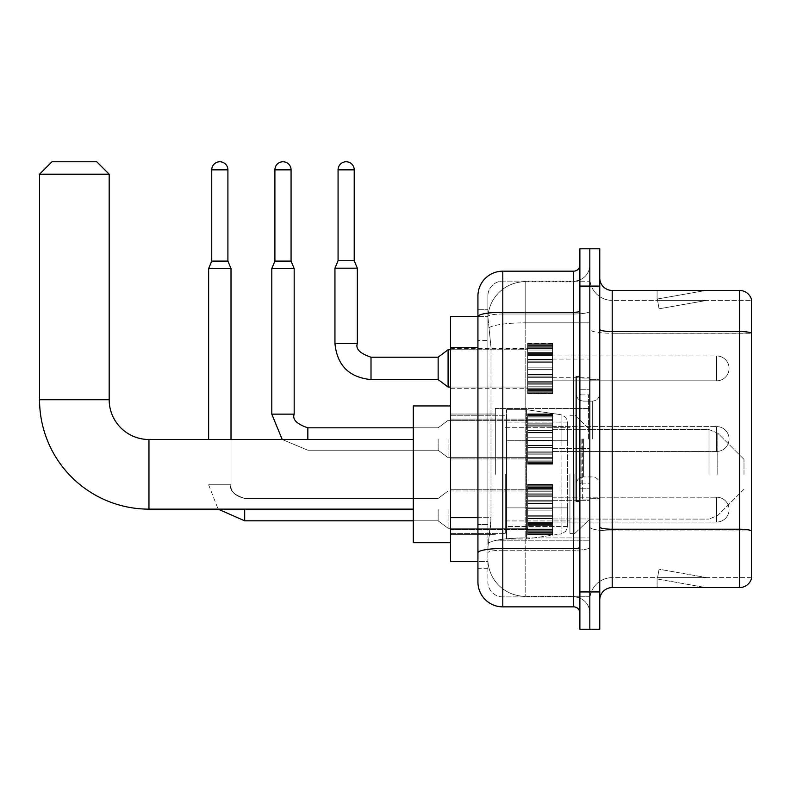 <?xml version="1.0" encoding="UTF-8"?>
<svg xmlns="http://www.w3.org/2000/svg" width="791" height="791" viewBox="0 0 791 791"><rect width="100%" height="100%" fill="white"/><g stroke="black" fill="none" stroke-linecap="round" stroke-linejoin="round"><path stroke-width="0.59" stroke-dasharray="3.96 2.97" d="M589.829 474.323L589.829 408.433L589.829 474.323M495.334 474.323L495.334 408.433L495.334 474.323M527.656 368.398L527.656 393.265L527.656 368.398M450.573 368.398L450.573 388.292L450.573 368.398M527.656 439.015L527.656 463.882L527.656 439.015M450.573 439.015L450.573 419.121L450.573 439.015M527.656 509.631L527.656 534.498L527.656 509.631M450.573 509.631L450.573 529.525L450.573 509.631M552.523 368.398L552.523 393.265L552.523 368.398M552.523 439.015L552.523 463.882L552.523 439.015M552.523 509.631L552.523 534.498L552.523 509.631M589.829 368.398L589.829 377.722L589.829 368.398M589.829 439.015L589.829 499.932L589.829 439.015M589.829 509.631L589.829 518.955L589.829 509.631M477.932 517.7L490.993 517.7L490.746 524.176L488.027 546.561L490.993 517.7L490.993 347.378L490.993 517.7L450.573 517.7L450.573 561.481L487.958 561.481L487.879 558.99A37.296 37.296 0 0 0 525.175 596.285L589.829 596.285L589.829 537.92L589.829 596.285L525.175 596.285L525.175 537.92L525.175 596.285A37.296 37.296 0 0 1 487.879 558.99L487.879 551.406L487.958 561.481L477.932 561.481M488.027 546.561L487.879 551.406L488.027 546.561M450.573 474.323L450.573 405.941L450.573 474.323M525.175 281.744L589.829 281.744L589.829 322.837L589.829 281.744L525.175 281.744A37.296 37.296 0 0 0 487.928 317.062L490.993 347.378L487.928 317.062A37.296 37.296 0 0 1 525.175 281.744L525.175 322.837L589.829 322.837L589.829 537.92L589.829 322.837L525.175 322.837L525.175 281.744A37.296 37.296 0 0 0 487.928 317.062M477.932 309.716L487.879 309.716L477.932 309.716L477.932 340.535L487.879 340.535L487.879 524.542L487.879 309.716L487.879 340.535L477.932 340.535L477.932 524.542L477.932 316.548L487.958 316.548L450.573 316.548L450.573 517.7M487.879 568.314L477.932 568.314L477.932 524.542L477.932 568.314L487.879 568.314L487.879 524.542L487.879 568.314M477.932 581.988A24.867 24.867 0 0 0 502.799 606.855L502.799 596.908A14.92 14.92 0 0 1 487.879 581.988L487.879 316.588L487.879 581.988A14.92 14.92 0 0 0 502.799 596.908L573.663 596.908L573.663 557.121L573.663 606.855A6.219 6.219 0 0 1 579.882 613.074L579.882 264.955L579.882 613.074M589.829 557.121L589.829 311.189L589.829 557.121M579.882 439.015L579.882 501.178L579.882 439.015M579.882 286.095L579.882 248.789L589.829 248.789L589.829 286.095L589.829 248.789L599.766 248.789L599.766 286.095L589.829 286.095L589.829 591.935L589.829 286.095L579.882 286.095L579.882 591.935L589.829 591.935L589.829 629.24L589.829 591.935L599.766 591.935L599.766 286.095M599.766 591.935L599.766 629.24L579.882 629.24L579.882 591.935M589.829 264.955L589.829 311.189L589.829 264.955A16.166 16.166 0 0 1 573.663 281.121A16.166 16.166 0 0 0 589.829 264.955A16.166 16.166 0 0 1 573.663 281.121L573.663 596.908L502.799 596.908L502.799 550.22L573.663 550.22A16.166 2.808 0 0 0 589.829 547.412A16.166 2.808 0 0 1 573.663 550.22L573.663 281.121L502.799 281.121L573.663 281.121M579.882 311.189A6.219 1.078 0 0 1 573.663 312.267L502.799 312.267A24.867 4.321 180 0 0 477.932 316.588L477.932 552.81A24.867 4.321 180 0 1 502.799 548.489L502.799 271.175A24.867 24.867 0 0 0 477.932 296.042A24.867 24.867 0 0 1 502.799 271.175L573.663 271.175A6.219 6.219 0 0 0 579.882 264.955A6.219 6.219 0 0 1 573.663 271.175L573.663 557.121L573.663 550.22L502.799 550.22L502.799 281.121L502.799 313.997L573.663 313.997A16.166 2.808 0 0 0 589.829 311.189A16.166 2.808 0 0 1 573.663 313.997L502.799 313.997L502.799 557.121L502.799 548.489L573.663 548.489A6.219 1.078 0 0 0 579.882 547.412M502.799 606.855L573.663 606.855M477.932 552.81L477.932 557.121M487.879 296.042L487.879 316.588L487.879 296.042A14.92 14.92 0 0 1 502.799 281.121A14.92 14.92 0 0 0 487.879 296.042A14.92 14.92 0 0 1 502.799 281.121M589.829 613.074A16.166 16.166 0 0 0 573.663 596.908A16.166 16.166 0 0 1 589.829 613.074A16.166 16.166 0 0 0 573.663 596.908M599.766 439.015L599.766 379.334L599.766 439.015M582.364 439.015L582.364 499.932L582.364 439.015M589.829 537.85L589.829 329.382L589.829 537.85M751.45 300.392L751.45 333.268L612.204 333.268L612.204 300.392L751.45 300.392L612.204 300.392L612.204 530.949L751.45 530.949L751.45 333.268L751.45 530.949L612.204 530.949L612.204 577.638A22.375 22.375 0 0 0 589.829 600.023A22.375 22.375 0 0 1 612.204 577.638L751.45 577.638L751.45 299.394A12.429 12.429 0 0 0 739.516 290.445L739.516 587.584A12.429 12.429 0 0 0 751.45 578.636L751.45 537.85L751.45 577.638L612.204 577.638L612.204 290.445A12.429 12.429 0 0 1 599.766 278.007L599.766 329.382L599.766 278.007M599.766 600.023L599.766 329.382L599.766 600.023A12.429 12.429 0 0 1 612.204 587.584L612.204 530.949A22.375 3.886 0 0 1 589.829 527.063A22.375 3.886 0 0 0 612.204 530.949L612.204 333.268A22.375 3.886 0 0 1 589.829 329.382L589.829 278.007L589.829 329.382A22.375 3.886 0 0 0 612.204 333.268L751.45 333.09A12.429 2.155 180 0 0 739.516 331.538L612.204 331.538A12.429 2.155 0 0 1 599.766 329.382M705.088 587.436A9.947 9.947 0 0 0 706.818 587.584L657.084 587.584L706.818 587.584A9.947 9.947 0 0 1 705.088 587.436A9.947 9.947 0 0 0 706.818 587.584A9.947 9.947 0 0 1 705.088 587.436A9.947 9.947 0 0 0 706.818 587.584A9.947 9.947 0 0 1 705.088 587.436A9.947 9.947 0 0 0 706.818 587.584A9.947 9.947 0 0 1 705.088 587.436A9.947 9.947 0 0 0 706.818 587.584A9.947 9.947 0 0 1 705.088 587.436A9.947 9.947 0 0 0 706.818 587.584A9.947 9.947 0 0 1 705.088 587.436A9.947 9.947 0 0 0 706.818 587.584A9.947 9.947 0 0 1 705.088 587.436A9.947 9.947 0 0 0 706.818 587.584A9.947 9.947 0 0 1 705.088 587.436A9.947 9.947 0 0 0 706.818 587.584A9.947 9.947 0 0 1 705.088 587.436L657.341 579.012L705.088 587.436M657.084 577.638L657.084 587.584L657.084 577.638M739.516 587.584L612.204 587.584M751.45 299.394A12.429 12.429 0 0 0 739.516 290.445L612.204 290.445M706.818 290.445L657.084 290.445L706.818 290.445A9.947 9.947 0 0 0 705.088 290.594A9.947 9.947 0 0 1 706.818 290.445A9.947 9.947 0 0 0 705.088 290.594A9.947 9.947 0 0 1 706.818 290.445A9.947 9.947 0 0 0 705.088 290.594A9.947 9.947 0 0 1 706.818 290.445A9.947 9.947 0 0 0 705.088 290.594A9.947 9.947 0 0 1 706.818 290.445A9.947 9.947 0 0 0 705.088 290.594A9.947 9.947 0 0 1 706.818 290.445A9.947 9.947 0 0 0 705.088 290.594A9.947 9.947 0 0 1 706.818 290.445A9.947 9.947 0 0 0 705.088 290.594A9.947 9.947 0 0 1 706.818 290.445A9.947 9.947 0 0 0 705.088 290.594A9.947 9.947 0 0 1 706.818 290.445A9.947 9.947 0 0 0 705.088 290.594A9.947 9.947 0 0 1 706.818 290.445M706.818 577.638L657.578 577.638L706.818 577.638L657.578 577.638L706.818 577.638L657.578 577.638L706.818 577.638L657.578 577.638L706.818 577.638L657.578 577.638L706.818 577.638L657.578 577.638L706.818 577.638L657.578 577.638L706.818 577.638L657.578 577.638L706.818 577.638L657.578 577.638L706.818 577.638L659.061 569.223L657.578 577.638L659.061 569.223L657.578 577.638L659.061 569.223L657.578 577.638L659.061 569.223L657.578 577.638L659.061 569.223L657.578 577.638L659.061 569.223L657.578 577.638L659.061 569.223L657.578 577.638L659.061 569.223L657.578 577.638L659.061 569.223L657.578 577.638L659.061 569.223L706.818 577.638M657.578 300.392L657.341 299.018L705.088 290.594L657.341 299.018L657.578 300.392L657.341 299.018L705.088 290.594L657.341 299.018L657.578 300.392L657.341 299.018L705.088 290.594L657.341 299.018L657.578 300.392L657.341 299.018L705.088 290.594L657.341 299.018L657.578 300.392L657.341 299.018L705.088 290.594L657.341 299.018L657.578 300.392L657.341 299.018L705.088 290.594L657.341 299.018L657.578 300.392L657.341 299.018L705.088 290.594L657.341 299.018L657.578 300.392L657.341 299.018L705.088 290.594L657.341 299.018L657.578 300.392L657.341 299.018L705.088 290.594L657.341 299.018L657.578 300.392L706.818 300.392L657.578 300.392L706.818 300.392L657.578 300.392L706.818 300.392L657.578 300.392L706.818 300.392L657.578 300.392L706.818 300.392L657.578 300.392L706.818 300.392L657.578 300.392L706.818 300.392L657.578 300.392L706.818 300.392L657.578 300.392L706.818 300.392L657.578 300.392L659.061 308.806L657.578 300.392M612.204 300.392A22.375 22.375 0 0 1 589.829 278.007A22.375 22.375 0 0 0 612.204 300.392A22.375 22.375 0 0 1 589.829 278.007M657.084 290.445L657.084 300.392L657.084 290.445M706.818 300.392L659.061 308.806L706.818 300.392M579.882 501.178L576.145 501.178L576.145 376.852L576.145 484.369L576.145 376.852L579.882 376.852M450.573 542.705L413.278 542.705L413.278 405.941L413.278 542.705L413.278 439.509L148.955 439.509L148.955 509.137A109.405 109.405 0 0 1 39.55 399.732L39.55 174.198L109.178 174.198L39.55 174.198L109.178 174.198L96.739 161.76L51.979 161.76L96.739 161.76L51.979 161.76L39.55 174.198M39.55 399.732L109.178 399.732L39.55 399.732L109.178 399.732L109.178 174.198M743.995 474.323L743.995 459.403L743.995 474.323M574.909 474.323L574.909 533.381L574.909 474.323M569.935 474.323L569.935 533.381L569.935 474.323M505.281 474.323L505.281 533.381L505.281 474.323M506.527 440.755L506.527 538.978L506.527 507.891L567.444 507.891L567.444 526.539L567.444 422.107L567.444 440.755L506.527 440.755L506.527 422.107L506.527 526.539L506.527 507.891L567.444 507.891L567.444 422.107L567.444 440.755L506.527 440.755L506.527 409.669L506.527 538.978L506.527 507.891L567.444 507.891L567.444 526.549L506.527 526.539L506.527 507.891L526.42 507.891L526.42 538.978L526.42 409.669L526.42 440.755L506.527 440.755L506.527 422.107L506.527 526.539L567.444 526.539L565.634 531.433L561.056 533.935L561.056 507.891L567.444 507.891L567.335 527.844L565.634 531.433L561.056 533.935L561.056 507.891L526.42 507.891L526.42 538.978L526.42 409.669L526.42 440.755L561.056 440.755L561.056 414.711L561.056 533.935L526.42 538.978L506.527 538.978L526.42 538.978L561.056 533.935L561.056 414.711L565.634 417.223L567.444 422.097L506.527 422.107L567.444 422.097L567.444 440.755L506.527 440.755M413.278 439.509L413.278 474.323L413.278 405.941L450.573 405.941M567.444 440.755L561.056 440.755L561.056 414.711L526.42 409.669L506.527 409.669L526.42 409.669L561.056 414.711L565.634 417.223L567.335 420.802L567.444 440.755M716.636 522.07A12.429 12.429 0 0 0 729.075 509.631A12.429 12.429 0 0 0 716.636 497.203A12.429 12.429 0 0 1 729.075 509.631A12.429 12.429 0 0 1 716.636 522.07A12.429 12.429 0 0 0 729.075 509.631A12.429 12.429 0 0 0 716.636 497.203A12.429 12.429 0 0 1 729.075 509.631A12.429 12.429 0 0 1 716.636 522.07A12.429 12.429 0 0 0 729.075 509.631A12.429 12.429 0 0 0 716.636 497.203A12.429 12.429 0 0 1 729.075 509.631A12.429 12.429 0 0 1 716.636 522.07A12.429 12.429 0 0 0 729.075 509.631A12.429 12.429 0 0 0 716.636 497.203A12.429 12.429 0 0 1 729.075 509.631A12.429 12.429 0 0 1 716.636 522.07A12.429 12.429 0 0 0 729.075 509.631A12.429 12.429 0 0 0 716.636 497.203A12.429 12.429 0 0 1 729.075 509.631A12.429 12.429 0 0 1 716.636 522.07A12.429 12.429 0 0 0 729.075 509.631A12.429 12.429 0 0 0 716.636 497.203A12.429 12.429 0 0 1 729.075 509.631A12.429 12.429 0 0 1 716.636 522.07L716.636 497.203L716.636 522.07L716.636 497.203L716.636 522.07L716.636 497.203L716.636 522.07L716.636 497.203L716.636 522.07L716.636 497.203L716.636 522.07L716.636 497.203L716.636 522.07L716.636 497.203L716.636 522.07L716.636 497.203L716.636 522.07L716.636 497.203L716.636 522.07L716.636 497.203L716.636 522.07L716.636 497.203L716.636 522.07L716.636 497.203L716.636 522.07L552.523 522.07L716.636 522.07M227.907 169.847L227.907 261.099L227.907 169.847L227.907 261.099L227.907 169.847L227.907 261.099L227.907 169.847L227.907 261.099L227.907 169.847L227.907 261.099L227.907 169.847L211.741 169.847A8.078 8.078 0 0 1 219.829 161.76A8.078 8.078 0 0 1 227.907 169.847A8.078 8.078 0 0 0 219.829 161.76A8.078 8.078 0 0 0 211.741 169.847A8.078 8.078 0 0 1 219.829 161.76A8.078 8.078 0 0 1 227.907 169.847A8.078 8.078 0 0 0 219.829 161.76A8.078 8.078 0 0 0 211.741 169.847A8.078 8.078 0 0 1 219.829 161.76A8.078 8.078 0 0 1 227.907 169.847A8.078 8.078 0 0 0 219.829 161.76A8.078 8.078 0 0 0 211.741 169.847A8.078 8.078 0 0 1 219.829 161.76A8.078 8.078 0 0 1 227.907 169.847A8.078 8.078 0 0 0 219.829 161.76A8.078 8.078 0 0 0 211.741 169.847A8.078 8.078 0 0 1 219.829 161.76A8.078 8.078 0 0 1 227.907 169.847A8.078 8.078 0 0 0 219.829 161.76A8.078 8.078 0 0 0 211.741 169.847A8.078 8.078 0 0 1 219.829 161.76A8.078 8.078 0 0 1 227.907 169.847L227.907 261.099L211.741 261.099L227.907 261.099L211.741 261.099L227.907 261.099L211.741 261.099L227.907 261.099L211.741 261.099L227.907 261.099L211.741 261.099L227.907 261.099L211.741 261.099L227.907 261.099L211.741 261.099L227.907 261.099L211.741 261.099L227.907 261.099L211.741 261.099L227.907 261.099L211.741 261.099L227.907 261.099L211.741 261.099L219.829 261.099L211.741 261.099L208.636 268.564L231.012 268.564L208.636 268.564L231.012 268.564L208.636 268.564L231.012 268.564L208.636 268.564L231.012 268.564L208.636 268.564L231.012 268.564L208.636 268.564L231.012 268.564L208.636 268.564L231.012 268.564L208.636 268.564L231.012 268.564L208.636 268.564L231.012 268.564L208.636 268.564L231.012 268.564L208.636 268.564L231.012 268.564L208.636 268.564L208.636 439.509M438.145 509.631L438.145 520.824L438.145 509.631M448.092 509.631L448.092 528.279L448.092 509.631M231.012 439.509L231.012 268.564L231.012 484.764L231.012 268.564L231.012 484.764L231.012 268.564L231.012 484.764L231.012 268.564L231.012 484.764L231.012 268.564L231.012 484.764L208.636 484.764L231.012 484.764L208.636 484.764L231.012 484.764L208.636 484.764L231.012 484.764L208.636 484.764L231.012 484.764L208.636 484.764L231.012 484.764L208.636 484.764L231.012 484.764L208.636 484.764L231.012 484.764L208.636 484.764L231.012 484.764L208.636 484.764L231.012 484.764L208.636 484.764L231.012 484.764L208.636 484.764L231.012 484.764L208.636 484.764L231.012 484.764L231.012 268.564L208.636 268.564L211.741 261.099L208.636 268.564M211.741 169.847L211.741 261.099M527.656 533.994L527.656 532.481L527.656 534.845L527.656 533.994L552.523 533.994L552.523 531.71L527.656 531.71L527.656 534.845L527.656 531.71L552.523 531.71L552.523 534.845L552.523 531.71L552.523 534.845L552.523 531.71L527.656 531.71L527.656 532.481L552.523 532.481L552.523 534.845L552.523 530.761L552.523 534.845L552.523 531.71L552.523 533.223L552.523 531.71L527.656 531.71L527.656 533.223L527.656 530.761L527.656 533.223L552.523 533.253L552.523 529.476L552.523 534.845L552.523 528.012L552.523 534.845L552.523 531.71L527.656 531.71L552.523 531.71L552.523 534.845L552.523 528.012L552.523 534.845L552.523 531.71L527.656 531.71L527.656 532.481L552.523 532.481L552.523 534.845L552.523 525.451L552.523 534.845L552.523 531.71L552.523 533.223L552.523 531.71L527.656 531.71L527.656 533.223L552.523 533.253L552.523 524.522L552.523 534.845L552.523 522.515L552.523 534.845L552.523 531.71L527.656 531.71L552.523 531.71L552.523 534.845L552.523 522.515L552.523 534.845L552.523 531.71L527.656 531.71L527.656 533.994L552.523 533.994L552.523 534.845L552.523 518.115L552.523 534.845L552.523 533.994L527.656 533.994L527.656 531.71L527.656 533.223L552.523 533.223L552.523 531.71L527.656 531.71L552.523 531.71L552.523 533.223L552.523 515.752L552.523 534.845L552.523 531.71L527.656 531.71L527.656 532.481L552.523 532.481L552.523 533.994L527.656 533.994L527.656 534.845L552.523 534.845L527.656 534.845L527.656 532.481L552.523 532.481L527.656 532.481L527.656 534.845L527.656 533.253L552.523 533.223L552.523 515.752L552.523 533.223L527.656 533.253L527.656 534.845L552.523 534.845L527.656 534.845L527.656 533.994L552.523 533.994L527.656 533.994L527.656 531.71L527.656 533.223L527.656 531.71L552.523 531.71L552.523 532.481L527.656 532.481L527.656 529.476L527.656 530.761L552.523 530.761L552.523 510.877L552.523 530.761L527.656 530.761L527.656 533.223L552.523 533.253L527.656 533.223L552.523 533.223L527.656 533.253L527.656 534.845L552.523 534.845L527.656 534.845L527.656 533.994L552.523 533.994L527.656 533.994L527.656 531.71L527.656 532.481L552.523 532.481L527.656 532.481L527.656 528.012L527.656 529.476L552.523 529.476L552.523 508.386L552.523 529.476L527.656 529.476L527.656 530.761L552.523 530.761L527.656 530.761L527.656 533.223L552.523 533.253L527.656 533.223L552.523 533.223L527.656 533.253L527.656 534.845L552.523 534.845L527.656 534.845L527.656 533.994L552.523 533.994L527.656 533.994L527.656 531.71L552.523 531.71L552.523 533.223L527.656 533.253L527.656 531.71L527.656 532.481L552.523 532.481L527.656 532.481L527.656 528.012L527.656 529.298L527.656 528.012L552.523 528.012L552.523 529.298L552.523 503.027L552.523 529.298L552.523 528.012L527.656 528.012L527.656 529.476L552.523 529.476L527.656 529.476L527.656 530.761L552.523 530.761L527.656 530.761L527.656 533.223L552.523 533.223L527.656 533.223L527.656 534.845L552.523 534.845L527.656 534.845L527.656 533.994L552.523 533.994L527.656 533.994L527.656 531.71L527.656 533.223L527.656 531.71L552.523 531.71L527.656 531.71L527.656 532.481L552.523 532.481L527.656 532.481L527.656 525.451L527.656 529.298L552.523 529.298L552.523 503.027L552.523 529.298L527.656 529.298L527.656 528.012L552.523 528.012L527.656 528.012L527.656 529.476L552.523 529.476L527.656 529.476L527.656 530.761L552.523 530.761L527.656 530.761L527.656 533.223L552.523 533.253L527.656 533.223L527.656 534.845L552.523 534.845L527.656 534.845L527.656 533.994L552.523 533.994L527.656 533.994L527.656 531.71L527.656 533.223L527.656 531.71L552.523 531.71L552.523 532.481L527.656 532.481L552.523 532.481L527.656 532.481L527.656 524.522L527.656 525.451L552.523 525.451L552.523 501.148L552.523 525.451L527.656 525.451L527.656 529.298L552.523 529.298L527.656 529.298L527.656 528.012L552.523 528.012L527.656 528.012L527.656 529.476L552.523 529.476L527.656 529.476L527.656 530.761L552.523 530.761L527.656 530.761L527.656 533.223L552.523 533.253L527.656 533.223L527.656 534.845L552.523 534.845L527.656 534.845L527.656 533.994L552.523 533.994L527.656 533.994L527.656 531.71L527.656 532.481L552.523 532.481L527.656 532.481L527.656 522.515L527.656 524.522L552.523 524.522L552.523 500.663L552.523 524.522L527.656 524.522L527.656 525.451L552.523 525.451L527.656 525.451L527.656 529.298L552.523 529.298L527.656 529.298L527.656 528.012L552.523 528.012L527.656 528.012L527.656 529.476L552.523 529.476L527.656 529.476L527.656 530.761L552.523 530.761L527.656 530.761L527.656 533.223L552.523 533.253L527.656 533.223L527.656 534.845L552.523 534.845L527.656 534.845L527.656 533.994L552.523 533.994L527.656 533.994L527.656 531.71L552.523 531.71L552.523 533.223L527.656 533.253L527.656 531.71L527.656 532.481L552.523 532.481L527.656 532.481L527.656 522.515L527.656 523.444L527.656 522.515L552.523 522.515L552.523 523.444L552.523 495.819L552.523 523.444L552.523 522.515L527.656 522.515L527.656 524.522L552.523 524.522L527.656 524.522L527.656 525.451L552.523 525.451L527.656 525.451L527.656 529.298L552.523 529.298L527.656 529.298L527.656 528.012L552.523 528.012L527.656 528.012L527.656 529.476L552.523 529.476L527.656 529.476L527.656 530.761L552.523 530.761L527.656 530.761L527.656 533.223L552.523 533.253L527.656 533.223L552.523 533.223L527.656 533.253L527.656 534.845L552.523 534.845L527.656 534.845L527.656 533.994L552.523 533.994L527.656 533.994L527.656 531.71L527.656 533.223L527.656 531.71L552.523 531.71L527.656 531.71L527.656 532.481L552.523 532.481L527.656 532.481L527.656 518.609L527.656 523.444L552.523 523.444L552.523 495.819L552.523 523.444L527.656 523.444L527.656 522.515L552.523 522.515L527.656 522.515L527.656 524.522L552.523 524.522L527.656 524.522L527.656 525.451L552.523 525.451L527.656 525.451L527.656 529.298L552.523 529.298L527.656 529.298L527.656 528.012L552.523 528.012L527.656 528.012L527.656 529.476L552.523 529.476L527.656 529.476L527.656 530.761L552.523 530.761L527.656 530.761L527.656 533.223L552.523 533.253L527.656 533.223L552.523 533.223L527.656 533.253L527.656 534.845L552.523 534.845L527.656 534.845L527.656 533.994L552.523 533.994L527.656 533.994L527.656 531.71L527.656 533.223L527.656 531.71L552.523 531.71L552.523 532.481L527.656 532.481L527.656 518.115L552.523 518.609L552.523 494.741L552.523 518.609L527.656 518.609L527.656 523.444L552.523 523.444L527.656 523.444L527.656 522.515L552.523 522.515L527.656 522.515L527.656 524.522L552.523 524.522L527.656 524.522L527.656 525.451L552.523 525.451L527.656 525.451L527.656 529.298L552.523 529.298L527.656 529.298L527.656 528.012L552.523 528.012L527.656 528.012L527.656 529.476L552.523 529.476L527.656 529.476L527.656 530.761L552.523 530.761L527.656 530.761L527.656 533.223L552.523 533.253L527.656 533.223L552.523 533.223L527.656 533.253L527.656 534.845L552.523 534.845L527.656 534.845L527.656 533.994L552.523 533.994L527.656 533.994M527.656 515.752L527.656 518.115L527.656 515.752L552.523 516.236L552.523 493.811L552.523 518.115L552.523 489.965L552.523 516.236L527.656 515.752L527.656 518.115L552.523 518.115L527.656 518.115L527.656 510.877L527.656 516.236L552.523 516.236L552.523 489.965L552.523 516.236L527.656 516.236L552.523 515.752L527.656 515.752L527.656 518.115L552.523 518.115L527.656 518.609L552.523 518.609L527.656 518.609L527.656 508.386L527.656 510.877L552.523 510.877L552.523 489.787L552.523 510.877L527.656 510.877L552.523 510.877L527.656 510.877L527.656 516.236L552.523 516.236L527.656 515.752L552.523 515.752L527.656 515.752L527.656 518.115L552.523 518.115L527.656 518.115L552.523 518.609L527.656 518.609L527.656 523.444L552.523 523.444L527.656 523.444L527.656 503.027L527.656 508.386L552.523 508.386L552.523 488.512L552.523 508.386L527.656 508.386L552.523 508.386L527.656 508.386L527.656 510.877L552.523 510.877L527.656 510.877L552.523 510.877L527.656 510.877L527.656 516.236L552.523 516.236L527.656 515.752L552.523 515.752L527.656 515.752L527.656 518.115L552.523 518.115L527.656 518.115L552.523 518.609L527.656 518.609L527.656 523.444L552.523 523.444L527.656 523.444L527.656 522.515L552.523 522.515L527.656 522.515L527.656 503.027L552.523 503.511L552.523 486.04L552.523 503.511L527.656 503.027L527.656 508.386L552.523 508.386L527.656 508.386L552.523 508.386L527.656 508.386L527.656 510.877L552.523 510.877L527.656 510.877L552.523 510.877L527.656 510.877L527.656 516.236L552.523 516.236L527.656 515.752L552.523 515.752L527.656 515.752L527.656 518.115L552.523 518.115L527.656 518.115L552.523 518.609L527.656 518.609L527.656 523.444L552.523 523.444L527.656 523.444L527.656 522.515L552.523 522.515L527.656 522.515L527.656 524.522L552.523 524.522L527.656 524.522L527.656 501.148L527.656 503.511L552.523 503.511L552.523 484.428L552.523 503.511L527.656 503.511L552.523 503.027L527.656 503.027L527.656 508.386L552.523 508.386L527.656 508.386L552.523 508.386L527.656 508.386L527.656 510.877L552.523 510.877L527.656 510.877L552.523 510.877L527.656 510.877L527.656 516.236L552.523 516.236L527.656 515.752L552.523 515.752L527.656 515.752L527.656 518.115L552.523 518.115L527.656 518.115L552.523 518.609L527.656 518.609L527.656 523.444L552.523 523.444L527.656 523.444L527.656 522.515L552.523 522.515L527.656 522.515L527.656 524.522L552.523 524.522L527.656 524.522L527.656 525.451L552.523 525.451L527.656 525.451L527.656 500.663L552.523 501.148L552.523 484.428L552.523 501.148L527.656 501.148L527.656 503.511L552.523 503.511L527.656 503.027L552.523 503.027L527.656 503.027L527.656 508.386L552.523 508.386L527.656 508.386L552.523 508.386L527.656 508.386L527.656 510.877L552.523 510.877L527.656 510.877L552.523 510.877L527.656 510.877L527.656 516.236L552.523 516.236L527.656 515.752L552.523 515.752L527.656 515.752L527.656 518.115L552.523 518.115L527.656 518.115L552.523 518.609L527.656 518.609L527.656 523.444L552.523 523.444L527.656 523.444L527.656 522.515L552.523 522.515L527.656 522.515L527.656 524.522L552.523 524.522L527.656 524.522L527.656 525.451L552.523 525.451L527.656 525.451L527.656 529.298L552.523 529.298L527.656 529.298L527.656 495.819L527.656 500.663L552.523 500.663L552.523 484.428L552.523 500.663L527.656 500.663L552.523 501.148L527.656 501.148L527.656 503.511L552.523 503.511L527.656 503.027L552.523 503.027L527.656 503.027L527.656 508.386L552.523 508.386L527.656 508.386L552.523 508.386L527.656 508.386L527.656 510.877L552.523 510.877L527.656 510.877L552.523 510.877L527.656 510.877L527.656 516.236L552.523 516.236L527.656 515.752L552.523 515.752L527.656 515.752L527.656 518.115L552.523 518.115L527.656 518.115L552.523 518.609L527.656 518.609L527.656 523.444L552.523 523.444L527.656 523.444L527.656 522.515L552.523 522.515L527.656 522.515L527.656 524.522L552.523 524.522L527.656 524.522L527.656 525.451L552.523 525.451L527.656 525.451L527.656 529.298L552.523 529.298L527.656 529.298L527.656 528.012L552.523 528.012L527.656 528.012L527.656 495.819L527.656 496.758L527.656 495.819L552.523 495.819L552.523 496.758L552.523 484.428L552.523 496.758L552.523 495.819L527.656 495.819L527.656 500.663L552.523 500.663L527.656 500.663L552.523 501.148L527.656 501.148L527.656 503.511L552.523 503.511L527.656 503.027L552.523 503.027L527.656 503.027L527.656 508.386L552.523 508.386L527.656 508.386L552.523 508.386L527.656 508.386L527.656 510.877L552.523 510.877L527.656 510.877L552.523 510.877L527.656 510.877L527.656 516.236L552.523 516.236L527.656 515.752L552.523 515.752L527.656 515.752L527.656 518.115L552.523 518.115L527.656 518.115L552.523 518.609L527.656 518.609L527.656 523.444L552.523 523.444L527.656 523.444L527.656 522.515L552.523 522.515L527.656 522.515L527.656 524.522L552.523 524.522L527.656 524.522L527.656 525.451L552.523 525.451L527.656 525.451L527.656 529.298L552.523 529.298L527.656 529.298L527.656 528.012L552.523 528.012L527.656 528.012L527.656 529.476L552.523 529.476L527.656 529.476L527.656 494.741L527.656 496.758L552.523 496.758L552.523 484.428L552.523 496.758L527.656 496.758L527.656 495.819L552.523 495.819L527.656 495.819L527.656 500.663L552.523 500.663L527.656 500.663L552.523 501.148L527.656 501.148L527.656 503.511L552.523 503.511L527.656 503.027L552.523 503.027L527.656 503.027L527.656 508.386L552.523 508.386L527.656 508.386L552.523 508.386L527.656 508.386L527.656 510.877L552.523 510.877L527.656 510.877L552.523 510.877L527.656 510.877L527.656 516.236L552.523 516.236L527.656 515.752L552.523 515.752L527.656 515.752L527.656 518.115L552.523 518.115L527.656 518.115L552.523 518.609L527.656 518.609L527.656 523.444L552.523 523.444L527.656 523.444L527.656 522.515L552.523 522.515L527.656 522.515L527.656 524.522L552.523 524.522L527.656 524.522L527.656 525.451L552.523 525.451L527.656 525.451L527.656 529.298L552.523 529.298L527.656 529.298L527.656 528.012L552.523 528.012L527.656 528.012L527.656 529.476L552.523 529.476L527.656 529.476L527.656 530.761L552.523 530.761L527.656 530.761L527.656 493.811L527.656 494.741L552.523 494.741L552.523 484.428L552.523 494.741L527.656 494.741L527.656 496.758L552.523 496.758L527.656 496.758L527.656 495.819L552.523 495.819L527.656 495.819L527.656 500.663L552.523 500.663L527.656 500.663L552.523 501.148L527.656 501.148L527.656 503.511L552.523 503.511L527.656 503.027L552.523 503.027L527.656 503.027L527.656 508.386L552.523 508.386L527.656 508.386L552.523 508.386L527.656 508.386L527.656 510.877L552.523 510.877L527.656 510.877L552.523 510.877L527.656 510.877L527.656 516.236L552.523 516.236L527.656 515.752L552.523 515.752L527.656 515.752L527.656 518.115L552.523 518.115L527.656 518.115L552.523 518.609L527.656 518.609L527.656 523.444L552.523 523.444L527.656 523.444L527.656 522.515L552.523 522.515L527.656 522.515L527.656 524.522L552.523 524.522L527.656 524.522L527.656 525.451L552.523 525.451L527.656 525.451L527.656 529.298L552.523 529.298L527.656 529.298L527.656 528.012L552.523 528.012L527.656 528.012L527.656 529.476L552.523 529.476L527.656 529.476L527.656 530.761L552.523 530.761L527.656 530.761L527.656 533.223L552.523 533.253L527.656 533.223L552.523 533.223L527.656 533.253L527.656 534.845L527.656 531.71L552.523 531.71L552.523 533.223L527.656 533.253L527.656 489.965L527.656 493.811L552.523 493.811L552.523 484.428L552.523 493.811L527.656 493.811L527.656 494.741L552.523 494.741L527.656 494.741L527.656 496.758L552.523 496.758L527.656 496.758L527.656 495.819L552.523 495.819L527.656 495.819L527.656 500.663L552.523 500.663L527.656 500.663L552.523 501.148L527.656 501.148L527.656 503.511L552.523 503.511L527.656 503.027L552.523 503.027L527.656 503.027L527.656 508.386L552.523 508.386L527.656 508.386L552.523 508.386L527.656 508.386L527.656 510.877L552.523 510.877L527.656 510.877L552.523 510.877L527.656 510.877L527.656 516.236L552.523 516.236L527.656 515.752M527.656 491.251L527.656 489.787L527.656 491.251L552.523 491.251L552.523 484.428L552.523 491.251L552.523 484.428L552.523 491.251L527.656 491.251L527.656 489.965L552.523 489.965L527.656 489.965L527.656 493.811L527.656 488.512L527.656 489.787L552.523 489.787L552.523 484.428L552.523 489.787L527.656 489.787L527.656 491.251L552.523 491.251L527.656 491.251L527.656 489.965L552.523 489.965L527.656 489.965L527.656 493.811L552.523 493.811L527.656 493.811L527.656 486.04L527.656 488.512L552.523 488.512L552.523 484.428L552.523 488.512L527.656 488.512L527.656 489.787L552.523 489.787L527.656 489.787L527.656 491.251L552.523 491.251L527.656 491.251L527.656 489.965L552.523 489.965L527.656 489.965L527.656 493.811L552.523 493.811L527.656 493.811L527.656 494.741L552.523 494.741L527.656 494.741L527.656 484.428L527.656 487.553L527.656 484.428L527.656 486.01L552.523 486.04L552.523 484.428L552.523 487.553L552.523 484.428L552.523 486.01L527.656 486.01L552.523 486.01L527.656 486.04L527.656 488.512L552.523 488.512L527.656 488.512L527.656 489.787L552.523 489.787L527.656 489.787L527.656 491.251L552.523 491.251L527.656 491.251L527.656 489.965L552.523 489.965L527.656 489.965L527.656 493.811L552.523 493.811L527.656 493.811L527.656 494.741L552.523 494.741L527.656 494.741L527.656 496.758L552.523 496.758L527.656 496.758L527.656 484.428L552.523 484.428L527.656 484.428L527.656 485.279L552.523 485.279L527.656 485.279L527.656 486.781L552.523 486.781L527.656 486.781L527.656 487.553L552.523 487.553L527.656 487.553L527.656 484.428L527.656 486.01L552.523 486.04L527.656 486.01L552.523 486.01L527.656 486.04L527.656 488.512L552.523 488.512L527.656 488.512L527.656 489.787L552.523 489.787L527.656 489.787L527.656 491.251L552.523 491.251L527.656 491.251L527.656 489.965L552.523 489.965L527.656 489.965L527.656 493.811L552.523 493.811L527.656 493.811L527.656 494.741L552.523 494.741L527.656 494.741L527.656 496.758L552.523 496.758L527.656 496.758L527.656 495.819L552.523 495.819L527.656 495.819L527.656 500.663L527.656 484.428L552.523 484.428L527.656 484.428L527.656 485.279L552.523 485.279L527.656 485.279L527.656 486.781L552.523 486.781L527.656 486.781L527.656 487.553L552.523 487.553L527.656 487.553L527.656 484.428L527.656 486.01L552.523 486.04L527.656 486.01L552.523 486.01L527.656 486.04L527.656 488.512L552.523 488.512L527.656 488.512L527.656 489.787L552.523 489.787L527.656 489.787L527.656 491.251L552.523 491.251L527.656 491.251L527.656 489.965L552.523 489.965L527.656 489.965L527.656 493.811L552.523 493.811L527.656 493.811L527.656 494.741L552.523 494.741L527.656 494.741L527.656 496.758L552.523 496.758L527.656 496.758L527.656 495.819L552.523 495.819L527.656 495.819L527.656 500.663L552.523 500.663L527.656 501.148L527.656 484.428L552.523 484.428L527.656 484.428L527.656 485.279L552.523 485.279L527.656 485.279L527.656 486.781L552.523 486.781L527.656 486.781L527.656 487.553L552.523 487.553L527.656 487.553L527.656 484.428L527.656 486.01L552.523 486.04L527.656 486.01L552.523 486.01L527.656 486.04L527.656 488.512L552.523 488.512L527.656 488.512L527.656 489.787L552.523 489.787L527.656 489.787L527.656 491.251L552.523 491.251L527.656 491.251L527.656 489.965L552.523 489.965L527.656 489.965L527.656 493.811L552.523 493.811L527.656 493.811L527.656 494.741L552.523 494.741L527.656 494.741L527.656 496.758L552.523 496.758L527.656 496.758L527.656 495.819L552.523 495.819L527.656 495.819L527.656 500.663L552.523 500.663L527.656 500.663L552.523 501.148L527.656 501.148L527.656 503.511L527.656 484.428L552.523 484.428L527.656 484.428L527.656 485.279L552.523 485.279L527.656 485.279L527.656 486.781L552.523 486.781L527.656 486.781L527.656 487.553L552.523 487.553L527.656 487.553L527.656 484.428L527.656 486.01L552.523 486.04L527.656 486.01L552.523 486.01L527.656 486.04L527.656 488.512L552.523 488.512L527.656 488.512L527.656 489.787L552.523 489.787L527.656 489.787L527.656 491.251L552.523 491.251L527.656 491.251L527.656 489.965L552.523 489.965L527.656 489.965L527.656 493.811L552.523 493.811L527.656 493.811L527.656 494.741L552.523 494.741L527.656 494.741L527.656 496.758L552.523 496.758L527.656 496.758L527.656 495.819L552.523 495.819L527.656 495.819L527.656 500.663L552.523 500.663L527.656 500.663L552.523 501.148L527.656 501.148L527.656 503.511L552.523 503.511L527.656 503.511L527.656 484.428L552.523 484.428L527.656 484.428L527.656 485.279L552.523 485.279L527.656 485.279L527.656 486.781L552.523 486.781L527.656 486.781L527.656 487.553L552.523 487.553L527.656 487.553L527.656 484.428L527.656 486.01L552.523 486.04L527.656 486.01L552.523 486.01L527.656 486.04L527.656 488.512L552.523 488.512L527.656 488.512L527.656 489.787L552.523 489.787L527.656 489.787L527.656 491.251L552.523 491.251L527.656 491.251L527.656 489.965L552.523 489.965L527.656 489.965L527.656 493.811L552.523 493.811L527.656 493.811L527.656 494.741L552.523 494.741L527.656 494.741L527.656 496.758L552.523 496.758L527.656 496.758L527.656 495.819L552.523 495.819L527.656 495.819L527.656 500.663L552.523 500.663L527.656 500.663L552.523 501.148L527.656 501.148L527.656 503.511L552.523 503.511L527.656 503.027L552.523 503.027L527.656 503.027L527.656 508.386L527.656 484.428L552.523 484.428L527.656 484.428L527.656 485.279L552.523 485.279L527.656 485.279L527.656 486.781L552.523 486.781L527.656 486.781L527.656 487.553L552.523 487.553L527.656 487.553L527.656 484.428L527.656 486.01L552.523 486.04L527.656 486.01L552.523 486.01L527.656 486.04L527.656 488.512L552.523 488.512L527.656 488.512L527.656 489.787L552.523 489.787L527.656 489.787L527.656 491.251L552.523 491.251L527.656 491.251L527.656 489.965L552.523 489.965L527.656 489.965L527.656 493.811L552.523 493.811L527.656 493.811L527.656 494.741L552.523 494.741L527.656 494.741L527.656 496.758L552.523 496.758L527.656 496.758L527.656 495.819L552.523 495.819L527.656 495.819L527.656 500.663L552.523 500.663L527.656 500.663L552.523 501.148L527.656 501.148L527.656 503.511L552.523 503.511L527.656 503.027L552.523 503.027L527.656 503.027L527.656 508.386L552.523 508.386L527.656 508.386L552.523 508.386L527.656 508.386L527.656 510.877L527.656 484.428L552.523 484.428L527.656 484.428L527.656 485.279L552.523 485.279L527.656 485.279L527.656 486.781L552.523 486.781L527.656 486.781L527.656 487.553L552.523 487.553L527.656 487.553L527.656 484.428L527.656 486.01L552.523 486.04L527.656 486.01L552.523 486.01L527.656 486.04L527.656 488.512L552.523 488.512L527.656 488.512L527.656 489.787L552.523 489.787L527.656 489.787L527.656 491.251L552.523 491.251L527.656 491.251L527.656 489.965L552.523 489.965L527.656 489.965L527.656 493.811L552.523 493.811L527.656 493.811L527.656 494.741L552.523 494.741L527.656 494.741L527.656 496.758L552.523 496.758L527.656 496.758L527.656 495.819L552.523 495.819L527.656 495.819L527.656 500.663L552.523 500.663L527.656 500.663L552.523 501.148L527.656 501.148L527.656 503.511L552.523 503.511L527.656 503.027L552.523 503.027L527.656 503.027L527.656 508.386L552.523 508.386L527.656 508.386L552.523 508.386L527.656 508.386L527.656 510.877L552.523 510.877L527.656 510.877L552.523 510.877L527.656 510.877L527.656 484.428L552.523 484.428L527.656 484.428L527.656 485.279L552.523 485.279L527.656 485.279L527.656 486.781L552.523 486.781L527.656 486.781L527.656 487.553L552.523 487.553L527.656 487.553L527.656 484.428L527.656 486.01L552.523 486.04L527.656 486.01L552.523 486.01L527.656 486.04L527.656 488.512L552.523 488.512L527.656 488.512L527.656 489.787L552.523 489.787L527.656 489.787L527.656 491.251L552.523 491.251L527.656 491.251M527.656 487.553L552.523 487.553L527.656 487.553L527.656 484.428L552.523 484.428L527.656 484.428L527.656 485.279L552.523 485.279L527.656 485.279L527.656 486.781L552.523 486.781L527.656 486.781L527.656 487.553L527.656 484.428L527.656 487.553L552.523 487.553L527.656 487.553L527.656 486.04L552.523 486.04L527.656 486.01L552.523 486.01L527.656 486.04L527.656 488.512L527.656 484.428L552.523 484.428L527.656 484.428L527.656 485.279L552.523 485.279L527.656 485.279L527.656 486.781L552.523 486.781L527.656 486.781L527.656 487.553L527.656 484.428L527.656 487.553L552.523 487.553L527.656 487.553L527.656 486.04L552.523 486.04L527.656 486.01L552.523 486.01L527.656 486.04L527.656 488.512L552.523 488.512L527.656 488.512L527.656 484.428L552.523 484.428L527.656 484.428L527.656 485.279L552.523 485.279L527.656 485.279L527.656 486.781L552.523 486.781L527.656 486.781L527.656 487.553L527.656 484.428L527.656 487.553L552.523 487.553L527.656 487.553M527.656 532.481L552.523 532.481L527.656 532.481M527.656 534.845L552.523 534.845L527.656 534.845M527.656 533.223L552.523 533.223L527.656 533.223M527.656 530.761L552.523 530.761L527.656 530.761M527.656 529.476L552.523 529.476L527.656 529.476M527.656 528.012L552.523 528.012L527.656 528.012M527.656 529.298L552.523 529.298L527.656 529.298M527.656 525.451L552.523 525.451L527.656 525.451M527.656 524.522L552.523 524.522L527.656 524.522M527.656 522.515L552.523 522.515L527.656 522.515M527.656 523.444L552.523 523.444L527.656 523.444M527.656 518.609L552.523 518.609L527.656 518.609M527.656 518.115L552.523 518.115L527.656 518.115M527.656 516.236L552.523 516.236L527.656 516.236M527.656 510.877L552.523 510.877L527.656 510.877M527.656 508.386L552.523 508.386L527.656 508.386M527.656 503.027L552.523 503.027L527.656 503.027M527.656 503.511L552.523 503.511L527.656 503.511M527.656 501.148L552.523 501.148L527.656 501.148M527.656 500.663L552.523 500.663L527.656 500.663M527.656 495.819L552.523 495.819L527.656 495.819M527.656 496.758L552.523 496.758L527.656 496.758M527.656 494.741L552.523 494.741L527.656 494.741M527.656 493.811L552.523 493.811L527.656 493.811M527.656 489.965L552.523 489.965L527.656 489.965M527.656 489.787L552.523 489.787L527.656 489.787M527.656 488.512L552.523 488.512L527.656 488.512M527.656 486.04L552.523 486.01L527.656 486.04M527.656 486.781L552.523 486.781L527.656 486.781M527.656 485.279L552.523 485.279L527.656 485.279M527.656 484.428L552.523 484.428L527.656 484.428M291.068 169.847L291.068 261.099L291.068 169.847L291.068 261.099L291.068 169.847L291.068 261.099L291.068 169.847L291.068 261.099L291.068 169.847L291.068 261.099L291.068 169.847L274.902 169.847A8.078 8.078 0 0 1 282.98 161.76A8.078 8.078 0 0 1 291.068 169.847A8.078 8.078 0 0 0 282.98 161.76A8.078 8.078 0 0 0 274.902 169.847A8.078 8.078 0 0 1 282.98 161.76A8.078 8.078 0 0 1 291.068 169.847A8.078 8.078 0 0 0 282.98 161.76A8.078 8.078 0 0 0 274.902 169.847A8.078 8.078 0 0 1 282.98 161.76A8.078 8.078 0 0 1 291.068 169.847A8.078 8.078 0 0 0 282.98 161.76A8.078 8.078 0 0 0 274.902 169.847A8.078 8.078 0 0 1 282.98 161.76A8.078 8.078 0 0 1 291.068 169.847A8.078 8.078 0 0 0 282.98 161.76A8.078 8.078 0 0 0 274.902 169.847A8.078 8.078 0 0 1 282.98 161.76A8.078 8.078 0 0 1 291.068 169.847A8.078 8.078 0 0 0 282.98 161.76A8.078 8.078 0 0 0 274.902 169.847A8.078 8.078 0 0 1 282.98 161.76A8.078 8.078 0 0 1 291.068 169.847L291.068 261.099L274.902 261.099L291.068 261.099L274.902 261.099L291.068 261.099L274.902 261.099L291.068 261.099L274.902 261.099L291.068 261.099L274.902 261.099L291.068 261.099L274.902 261.099L291.068 261.099L274.902 261.099L291.068 261.099L274.902 261.099L291.068 261.099L274.902 261.099L291.068 261.099L274.902 261.099L291.068 261.099L274.902 261.099L282.98 261.099L274.902 261.099L271.797 268.564L294.173 268.564L271.797 268.564L294.173 268.564L271.797 268.564L294.173 268.564L271.797 268.564L294.173 268.564L271.797 268.564L294.173 268.564L271.797 268.564L294.173 268.564L271.797 268.564L294.173 268.564L271.797 268.564L294.173 268.564L271.797 268.564L294.173 268.564L271.797 268.564L294.173 268.564L271.797 268.564L294.173 268.564L271.797 268.564L294.173 268.564L294.173 414.148L271.797 414.148L294.173 414.148L271.797 414.148L294.173 414.148L271.797 414.148L294.173 414.148L271.797 414.148L294.173 414.148L271.797 414.148L294.173 414.148L271.797 414.148L294.173 414.148L271.797 414.148L294.173 414.148L271.797 414.148L294.173 414.148L271.797 414.148L294.173 414.148L271.797 414.148L294.173 414.148L271.797 414.148L294.173 414.148L271.797 414.148L271.797 268.564L271.797 414.148L271.797 268.564L274.902 261.099L271.797 268.564L271.797 414.148L271.797 268.564L274.902 261.099L271.797 268.564L271.797 414.148L271.797 268.564L274.902 261.099L271.797 268.564L271.797 414.148L271.797 268.564L274.902 261.099L271.797 268.564L271.797 414.148L271.797 268.564L274.902 261.099L271.797 268.564M716.636 451.443A12.429 12.429 0 0 0 729.075 439.015A12.429 12.429 0 0 0 716.636 426.586A12.429 12.429 0 0 1 729.075 439.015A12.429 12.429 0 0 1 716.636 451.443A12.429 12.429 0 0 0 729.075 439.015A12.429 12.429 0 0 0 716.636 426.586A12.429 12.429 0 0 1 729.075 439.015A12.429 12.429 0 0 1 716.636 451.443A12.429 12.429 0 0 0 729.075 439.015A12.429 12.429 0 0 0 716.636 426.586A12.429 12.429 0 0 1 729.075 439.015A12.429 12.429 0 0 1 716.636 451.443A12.429 12.429 0 0 0 729.075 439.015A12.429 12.429 0 0 0 716.636 426.586A12.429 12.429 0 0 1 729.075 439.015A12.429 12.429 0 0 1 716.636 451.443A12.429 12.429 0 0 0 729.075 439.015A12.429 12.429 0 0 0 716.636 426.586A12.429 12.429 0 0 1 729.075 439.015A12.429 12.429 0 0 1 716.636 451.443A12.429 12.429 0 0 0 729.075 439.015A12.429 12.429 0 0 0 716.636 426.586A12.429 12.429 0 0 1 729.075 439.015A12.429 12.429 0 0 1 716.636 451.443L716.636 426.586L716.636 451.443L716.636 426.586L716.636 451.443L716.636 426.586L716.636 451.443L716.636 426.586L716.636 451.443L716.636 426.586L716.636 451.443L716.636 426.586L716.636 451.443L716.636 426.586L716.636 451.443L716.636 426.586L716.636 451.443L716.636 426.586L716.636 451.443L716.636 426.586L716.636 451.443L716.636 426.586L716.636 451.443L716.636 426.586L716.636 451.443L552.523 451.443L716.636 451.443M438.145 439.015L438.145 450.208L438.145 439.015M448.092 439.015L448.092 457.663L448.092 439.015M274.902 169.847L274.902 261.099M527.656 463.378L527.656 461.865L527.656 464.218L527.656 463.378L552.523 463.378L552.523 461.094L527.656 461.094L527.656 462.606L527.656 461.094L552.523 461.094L552.523 464.218L552.523 461.094L552.523 462.606L552.523 461.094L527.656 461.094L527.656 461.865L552.523 461.865L552.523 464.218L552.523 460.135L552.523 462.606L552.523 461.094L527.656 461.094L527.656 462.606L527.656 460.135L527.656 462.606L552.523 462.606L552.523 458.859L552.523 464.218L552.523 457.396L552.523 462.606L552.523 461.094L527.656 461.094L552.523 461.094L552.523 464.218L552.523 457.396L552.523 462.606L552.523 461.094L527.656 461.094L527.656 461.865L552.523 461.865L552.523 464.218L552.523 454.835L552.523 462.606L552.523 461.094L527.656 461.094L527.656 462.606L552.523 462.606L552.523 453.905L552.523 464.218L552.523 451.898L552.523 462.606L552.523 461.094L527.656 461.094L552.523 461.094L552.523 464.218L552.523 451.898L552.523 462.606L552.523 461.094L527.656 461.094L527.656 463.378L552.523 463.378L552.523 464.218L552.523 461.094L552.523 464.218L552.523 462.636L552.523 464.218L552.523 463.378L527.656 463.378L527.656 461.094L527.656 462.606L527.656 461.094L552.523 461.094L552.523 462.606L552.523 447.983L552.523 462.606L552.523 461.094L527.656 461.094L527.656 461.865L552.523 461.865L552.523 461.094L552.523 463.378L527.656 463.378L527.656 464.218L527.656 462.636L527.656 464.218L552.523 464.218L552.523 462.636L552.523 464.218L527.656 464.218L527.656 461.865L552.523 461.865L527.656 461.865L527.656 464.218L527.656 462.636L552.523 462.636L527.656 462.636L527.656 464.218L552.523 464.218L527.656 464.218L527.656 463.378L552.523 463.378L527.656 463.378L527.656 458.859L527.656 460.135L552.523 460.135L552.523 447.498L552.523 462.606L552.523 445.135L552.523 462.606L552.523 445.135L552.523 462.606L552.523 461.094L527.656 461.094L552.523 461.094L552.523 461.865L527.656 461.865L527.656 464.218L527.656 462.636L552.523 462.636L527.656 462.636L527.656 464.218L552.523 464.218L527.656 464.218L527.656 463.378L552.523 463.378L527.656 463.378L527.656 461.094L527.656 461.865L552.523 461.865L527.656 461.865L527.656 464.218L527.656 462.636L552.523 462.636L527.656 462.636L527.656 464.218L552.523 464.218L527.656 464.218L527.656 463.378L552.523 463.378L527.656 463.378L527.656 461.094L527.656 462.606L552.523 462.606L552.523 440.261L552.523 460.135L527.656 460.135L527.656 462.606L552.523 462.606L527.656 462.606L527.656 461.094L552.523 461.094L552.523 462.606L527.656 462.606L527.656 457.396L527.656 458.859L552.523 458.859L552.523 437.769L552.523 458.859L527.656 458.859L527.656 460.135L552.523 460.135L527.656 460.135L527.656 462.606L527.656 461.094L527.656 461.865L552.523 461.865L527.656 461.865L527.656 464.218L527.656 462.636L552.523 462.636L527.656 462.636L527.656 464.218L552.523 464.218L527.656 464.218L527.656 463.378L552.523 463.378L527.656 463.378L527.656 457.396L527.656 458.681L527.656 457.396L552.523 457.396L552.523 458.681L552.523 432.41L552.523 458.681L552.523 457.396L527.656 457.396L527.656 458.859L552.523 458.859L527.656 458.859L527.656 460.135L552.523 460.135L527.656 460.135L527.656 462.606L552.523 462.606L527.656 462.606L527.656 461.094L552.523 461.094L527.656 461.094L527.656 461.865L552.523 461.865L527.656 461.865L527.656 464.218L527.656 462.636L552.523 462.636L527.656 462.636L527.656 464.218L552.523 464.218L527.656 464.218L527.656 463.378L552.523 463.378L527.656 463.378L527.656 454.835L527.656 458.681L552.523 458.681L552.523 432.41L552.523 458.681L527.656 458.681L527.656 457.396L552.523 457.396L527.656 457.396L527.656 458.859L552.523 458.859L527.656 458.859L527.656 460.135L552.523 460.135L527.656 460.135L527.656 462.606L552.523 462.606L527.656 462.606L527.656 461.094L552.523 461.094L552.523 461.865L527.656 461.865L552.523 461.865L527.656 461.865L527.656 464.218L527.656 462.636L552.523 462.636L527.656 462.636L527.656 464.218L552.523 464.218L527.656 464.218L527.656 463.378L552.523 463.378L527.656 463.378L527.656 461.094L527.656 461.865L552.523 461.865L527.656 461.865L527.656 464.218L527.656 462.636L552.523 462.636L527.656 462.636L527.656 464.218L552.523 464.218L527.656 464.218L527.656 463.378L552.523 463.378L527.656 463.378L527.656 453.905L527.656 454.835L552.523 454.835L552.523 430.531L552.523 454.835L527.656 454.835L527.656 458.681L552.523 458.681L527.656 458.681L527.656 457.396L552.523 457.396L527.656 457.396L527.656 458.859L552.523 458.859L527.656 458.859L527.656 460.135L552.523 460.135L527.656 460.135L527.656 462.606L552.523 462.606L527.656 462.606L527.656 461.094L552.523 461.094L552.523 462.606L527.656 462.606L527.656 451.898L527.656 453.905L552.523 453.905L552.523 430.047L552.523 453.905L527.656 453.905L527.656 454.835L552.523 454.835L527.656 454.835L527.656 458.681L552.523 458.681L527.656 458.681L527.656 457.396L552.523 457.396L527.656 457.396L527.656 458.859L552.523 458.859L527.656 458.859L527.656 460.135L552.523 460.135L527.656 460.135L527.656 462.606L552.523 462.606L527.656 462.606L527.656 461.094L527.656 461.865L552.523 461.865L527.656 461.865L527.656 464.218L527.656 462.636L552.523 462.636L527.656 462.636L527.656 464.218L552.523 464.218L527.656 464.218L527.656 463.378L552.523 463.378L527.656 463.378L527.656 451.898L527.656 452.828L527.656 451.898L552.523 451.898L552.523 452.828L552.523 425.202L552.523 452.828L552.523 451.898L527.656 451.898L527.656 453.905L552.523 453.905L527.656 453.905L527.656 454.835L552.523 454.835L527.656 454.835L527.656 458.681L552.523 458.681L527.656 458.681L527.656 457.396L552.523 457.396L527.656 457.396L527.656 458.859L552.523 458.859L527.656 458.859L527.656 460.135L552.523 460.135L527.656 460.135L527.656 462.606L552.523 462.606L527.656 462.606L527.656 461.094L552.523 461.094L527.656 461.094L527.656 461.865L552.523 461.865L527.656 461.865L527.656 464.218L527.656 462.636L552.523 462.636L527.656 462.636L527.656 464.218L552.523 464.218L527.656 464.218L527.656 463.378L552.523 463.378L527.656 463.378L527.656 447.983L527.656 452.828L552.523 452.828L552.523 425.202L552.523 452.828L527.656 452.828L527.656 451.898L552.523 451.898L527.656 451.898L527.656 453.905L552.523 453.905L527.656 453.905L527.656 454.835L552.523 454.835L527.656 454.835L527.656 458.681L552.523 458.681L527.656 458.681L527.656 457.396L552.523 457.396L527.656 457.396L527.656 458.859L552.523 458.859L527.656 458.859L527.656 460.135L552.523 460.135L527.656 460.135L527.656 462.606L552.523 462.606L527.656 462.606L527.656 461.094L552.523 461.094L552.523 461.865L527.656 461.865L527.656 464.218L527.656 462.636L552.523 462.636L527.656 462.636L527.656 464.218L552.523 464.218L527.656 464.218L527.656 463.378L552.523 463.378L527.656 463.378M527.656 447.498L527.656 445.135L527.656 447.498L552.523 447.498L552.523 424.124L552.523 447.983L552.523 423.195L552.523 447.498L527.656 447.498L552.523 447.983L527.656 447.983L527.656 452.828L527.656 445.135L552.523 445.62L552.523 419.349L552.523 445.62L527.656 445.135L527.656 447.498L552.523 447.498L527.656 447.498L552.523 447.983L527.656 447.983L527.656 452.828L552.523 452.828L527.656 452.828L527.656 440.261L527.656 445.62L552.523 445.62L552.523 419.349L552.523 445.62L527.656 445.62L552.523 445.135L527.656 445.135L527.656 447.498L552.523 447.498L527.656 447.498L552.523 447.983L527.656 447.983L527.656 452.828L552.523 452.828L527.656 452.828L527.656 451.898L552.523 451.898L527.656 451.898L527.656 437.769L527.656 440.261L552.523 440.261L552.523 419.171L552.523 440.261L527.656 440.261L552.523 440.261L527.656 440.261L527.656 445.62L552.523 445.62L527.656 445.135L552.523 445.135L527.656 445.135L527.656 447.498L552.523 447.498L527.656 447.498L552.523 447.983L527.656 447.983L527.656 452.828L552.523 452.828L527.656 452.828L527.656 451.898L552.523 451.898L527.656 451.898L527.656 453.905L552.523 453.905L527.656 453.905L527.656 432.41L527.656 437.769L552.523 437.769L552.523 417.895L552.523 437.769L527.656 437.769L552.523 437.769L527.656 437.769L527.656 440.261L552.523 440.261L527.656 440.261L552.523 440.261L527.656 440.261L527.656 445.62L552.523 445.62L527.656 445.135L552.523 445.135L527.656 445.135L527.656 447.498L552.523 447.498L527.656 447.498L552.523 447.983L527.656 447.983L527.656 452.828L552.523 452.828L527.656 452.828L527.656 451.898L552.523 451.898L527.656 451.898L527.656 453.905L552.523 453.905L527.656 453.905L527.656 454.835L552.523 454.835L527.656 454.835L527.656 432.41L552.523 432.895L552.523 415.423L552.523 432.895L527.656 432.41L527.656 437.769L552.523 437.769L527.656 437.769L552.523 437.769L527.656 437.769L527.656 440.261L552.523 440.261L527.656 440.261L552.523 440.261L527.656 440.261L527.656 445.62L552.523 445.62L527.656 445.135L552.523 445.135L527.656 445.135L527.656 447.498L552.523 447.498L527.656 447.498L552.523 447.983L527.656 447.983L527.656 452.828L552.523 452.828L527.656 452.828L527.656 451.898L552.523 451.898L527.656 451.898L527.656 453.905L552.523 453.905L527.656 453.905L527.656 454.835L552.523 454.835L527.656 454.835L527.656 458.681L552.523 458.681L527.656 458.681L527.656 430.531L527.656 432.895L552.523 432.895L552.523 415.423L552.523 432.895L527.656 432.895L552.523 432.41L527.656 432.41L527.656 437.769L552.523 437.769L527.656 437.769L552.523 437.769L527.656 437.769L527.656 440.261L552.523 440.261L527.656 440.261L552.523 440.261L527.656 440.261L527.656 445.62L552.523 445.62L527.656 445.135L552.523 445.135L527.656 445.135L527.656 447.498L552.523 447.498L527.656 447.498L552.523 447.983L527.656 447.983L527.656 452.828L552.523 452.828L527.656 452.828L527.656 451.898L552.523 451.898L527.656 451.898L527.656 453.905L552.523 453.905L527.656 453.905L527.656 454.835L552.523 454.835L527.656 454.835L527.656 458.681L552.523 458.681L527.656 458.681L527.656 457.396L552.523 457.396L527.656 457.396L527.656 430.047L552.523 430.531L552.523 415.423L552.523 430.531L527.656 430.531L527.656 432.895L552.523 432.895L527.656 432.41L552.523 432.41L527.656 432.41L527.656 437.769L552.523 437.769L527.656 437.769L552.523 437.769L527.656 437.769L527.656 440.261L552.523 440.261L527.656 440.261L552.523 440.261L527.656 440.261L527.656 445.62L552.523 445.62L527.656 445.135L552.523 445.135L527.656 445.135L527.656 447.498L552.523 447.498L527.656 447.498L552.523 447.983L527.656 447.983L527.656 452.828L552.523 452.828L527.656 452.828L527.656 451.898L552.523 451.898L527.656 451.898L527.656 453.905L552.523 453.905L527.656 453.905L527.656 454.835L552.523 454.835L527.656 454.835L527.656 458.681L552.523 458.681L527.656 458.681L527.656 457.396L552.523 457.396L527.656 457.396L527.656 458.859L552.523 458.859L527.656 458.859L527.656 425.202L527.656 430.047L552.523 430.047L552.523 414.652L552.523 430.047L527.656 430.047L552.523 430.531L527.656 430.531L527.656 432.895L552.523 432.895L527.656 432.41L552.523 432.41L527.656 432.41L527.656 437.769L552.523 437.769L527.656 437.769L552.523 437.769L527.656 437.769L527.656 440.261L552.523 440.261L527.656 440.261L552.523 440.261L527.656 440.261L527.656 445.62L552.523 445.62L527.656 445.135L552.523 445.135L527.656 445.135L527.656 447.498L552.523 447.498L527.656 447.498L552.523 447.983L527.656 447.983L527.656 452.828L552.523 452.828L527.656 452.828L527.656 451.898L552.523 451.898L527.656 451.898L527.656 453.905L552.523 453.905L527.656 453.905L527.656 454.835L552.523 454.835L527.656 454.835L527.656 458.681L552.523 458.681L527.656 458.681L527.656 457.396L552.523 457.396L527.656 457.396L527.656 458.859L552.523 458.859L527.656 458.859L527.656 460.135L552.523 460.135L527.656 460.135L527.656 425.202L527.656 426.131L527.656 425.202L552.523 425.202L552.523 426.131L552.523 413.812L552.523 426.131L552.523 425.202L527.656 425.202L527.656 430.047L552.523 430.047L527.656 430.047L552.523 430.531L527.656 430.531L527.656 432.895L552.523 432.895L527.656 432.41L552.523 432.41L527.656 432.41L527.656 437.769L552.523 437.769L527.656 437.769L552.523 437.769L527.656 437.769L527.656 440.261L552.523 440.261L527.656 440.261L552.523 440.261L527.656 440.261L527.656 445.62L552.523 445.62L527.656 445.135L552.523 445.135L527.656 445.135L527.656 447.498L552.523 447.498L527.656 447.498L552.523 447.983L527.656 447.983L527.656 452.828L552.523 452.828L527.656 452.828L527.656 451.898L552.523 451.898L527.656 451.898L527.656 453.905L552.523 453.905L527.656 453.905L527.656 454.835L552.523 454.835L527.656 454.835L527.656 458.681L552.523 458.681L527.656 458.681L527.656 457.396L552.523 457.396L527.656 457.396L527.656 458.859L552.523 458.859L527.656 458.859L527.656 460.135L552.523 460.135L527.656 460.135L527.656 462.606L552.523 462.606L527.656 462.606L527.656 424.124L527.656 426.131L552.523 426.131L552.523 413.812L552.523 426.131L527.656 426.131L527.656 425.202L552.523 425.202L527.656 425.202L527.656 430.047L552.523 430.047L527.656 430.047L552.523 430.531L527.656 430.531L527.656 432.895L552.523 432.895L527.656 432.41L552.523 432.41L527.656 432.41L527.656 437.769L552.523 437.769L527.656 437.769L552.523 437.769L527.656 437.769L527.656 440.261L552.523 440.261L527.656 440.261L552.523 440.261L527.656 440.261L527.656 445.62L552.523 445.62L527.656 445.135L552.523 445.135L527.656 445.135L527.656 447.498L552.523 447.498L527.656 447.498L552.523 447.983L527.656 447.983L527.656 452.828L552.523 452.828L527.656 452.828L527.656 451.898L552.523 451.898L527.656 451.898L527.656 453.905L552.523 453.905L527.656 453.905L527.656 454.835L552.523 454.835L527.656 454.835L527.656 458.681L552.523 458.681L527.656 458.681L527.656 457.396L552.523 457.396L527.656 457.396L527.656 458.859L552.523 458.859L527.656 458.859L527.656 460.135L552.523 460.135L527.656 460.135L527.656 462.606L552.523 462.606L527.656 462.606L527.656 461.094L552.523 461.094L552.523 462.606L527.656 462.606L527.656 423.195L527.656 424.124L552.523 424.124L552.523 413.812L552.523 424.124L527.656 424.124L527.656 426.131L552.523 426.131L527.656 426.131L527.656 425.202L552.523 425.202L527.656 425.202L527.656 430.047L552.523 430.047L527.656 430.047L552.523 430.531L527.656 430.531L527.656 432.895L552.523 432.895L527.656 432.41L552.523 432.41L527.656 432.41L527.656 437.769L552.523 437.769L527.656 437.769L552.523 437.769L527.656 437.769L527.656 440.261L552.523 440.261L527.656 440.261L552.523 440.261L527.656 440.261L527.656 445.62L552.523 445.62L527.656 445.135L552.523 445.135L527.656 445.135L527.656 447.498L552.523 447.498L527.656 447.498M527.656 419.349L527.656 423.195L527.656 419.349L527.656 420.634L527.656 419.349L552.523 419.349L552.523 420.634L552.523 413.812L552.523 423.195L552.523 413.812L552.523 420.634L552.523 419.349L527.656 419.349L527.656 423.195L552.523 423.195L527.656 423.195L527.656 419.171L527.656 420.634L552.523 420.634L552.523 413.812L552.523 420.634L527.656 420.634L527.656 419.349L552.523 419.349L527.656 419.349L527.656 423.195L552.523 423.195L527.656 423.195L527.656 424.124L552.523 424.124L527.656 424.124L527.656 417.895L527.656 419.171L552.523 419.171L552.523 413.812L552.523 419.171L527.656 419.171L527.656 420.634L552.523 420.634L527.656 420.634L527.656 419.349L552.523 419.349L527.656 419.349L527.656 423.195L552.523 423.195L527.656 423.195L527.656 424.124L552.523 424.124L527.656 424.124L527.656 426.131L552.523 426.131L527.656 426.131L527.656 415.423L527.656 417.895L552.523 417.895L552.523 413.812L552.523 417.895L527.656 417.895L527.656 419.171L552.523 419.171L527.656 419.171L527.656 420.634L552.523 420.634L527.656 420.634L527.656 419.349L552.523 419.349L527.656 419.349L527.656 423.195L552.523 423.195L527.656 423.195L527.656 424.124L552.523 424.124L527.656 424.124L527.656 426.131L552.523 426.131L527.656 426.131L527.656 425.202L552.523 425.202L527.656 425.202L527.656 415.423L527.656 416.936L527.656 415.423L552.523 415.423L552.523 416.936L552.523 413.812L552.523 416.936L552.523 415.423L527.656 415.423L527.656 417.895L552.523 417.895L527.656 417.895L527.656 419.171L552.523 419.171L527.656 419.171L527.656 420.634L552.523 420.634L527.656 420.634L527.656 419.349L552.523 419.349L527.656 419.349L527.656 423.195L552.523 423.195L527.656 423.195L527.656 424.124L552.523 424.124L527.656 424.124L527.656 426.131L552.523 426.131L527.656 426.131L527.656 425.202L552.523 425.202L527.656 425.202L527.656 430.047L552.523 430.047L527.656 430.047L527.656 415.423L527.656 416.936L527.656 416.165L527.656 416.936L552.523 416.936L552.523 413.812L552.523 416.936L527.656 416.936L527.656 415.423L552.523 415.423L527.656 415.423L527.656 417.895L552.523 417.895L527.656 417.895L527.656 419.171L552.523 419.171L527.656 419.171L527.656 420.634L552.523 420.634L527.656 420.634L527.656 419.349L552.523 419.349L527.656 419.349L527.656 423.195L552.523 423.195L527.656 423.195L527.656 424.124L552.523 424.124L527.656 424.124L527.656 426.131L552.523 426.131L527.656 426.131L527.656 425.202L552.523 425.202L527.656 425.202L527.656 430.047L552.523 430.047L527.656 430.531L552.523 430.531L527.656 430.531L527.656 414.652L527.656 416.165L552.523 416.165L552.523 413.812L552.523 416.165L527.656 416.165L527.656 416.936L552.523 416.936L527.656 416.936L527.656 415.423L552.523 415.423L527.656 415.423L527.656 417.895L552.523 417.895L527.656 417.895L527.656 419.171L552.523 419.171L527.656 419.171L527.656 420.634L552.523 420.634L527.656 420.634L527.656 419.349L552.523 419.349L527.656 419.349L527.656 423.195L552.523 423.195L527.656 423.195L527.656 424.124L552.523 424.124L527.656 424.124L527.656 426.131L552.523 426.131L527.656 426.131L527.656 425.202L552.523 425.202L527.656 425.202L527.656 430.047L552.523 430.047L527.656 430.047L552.523 430.531L527.656 430.531L527.656 432.895L552.523 432.895L527.656 432.895L527.656 413.812L527.656 414.652L552.523 414.652L552.523 413.812L552.523 415.394L552.523 413.812L552.523 414.652L527.656 414.652L527.656 416.165L552.523 416.165L527.656 416.165L527.656 416.936L552.523 416.936L527.656 416.936L527.656 415.423L552.523 415.423L527.656 415.423L527.656 417.895L552.523 417.895L527.656 417.895L527.656 419.171L552.523 419.171L527.656 419.171L527.656 420.634L552.523 420.634L527.656 420.634L527.656 419.349L552.523 419.349L527.656 419.349L527.656 423.195L552.523 423.195L527.656 423.195L527.656 424.124L552.523 424.124L527.656 424.124L527.656 426.131L552.523 426.131L527.656 426.131L527.656 425.202L552.523 425.202L527.656 425.202L527.656 430.047L552.523 430.047L527.656 430.047L552.523 430.531L527.656 430.531L527.656 432.895L552.523 432.895L527.656 432.41L552.523 432.41L527.656 432.41L527.656 437.769L527.656 413.812L527.656 415.394L527.656 413.812L552.523 413.812L552.523 415.394L552.523 413.812L527.656 413.812L527.656 414.652L552.523 414.652L527.656 414.652L527.656 416.165L552.523 416.165L527.656 416.165L527.656 416.936L552.523 416.936L527.656 416.936L527.656 415.423L552.523 415.423L527.656 415.423L527.656 417.895L552.523 417.895L527.656 417.895L527.656 419.171L552.523 419.171L527.656 419.171L527.656 420.634L552.523 420.634L527.656 420.634L527.656 419.349L552.523 419.349L527.656 419.349L527.656 423.195L552.523 423.195L527.656 423.195L527.656 424.124L552.523 424.124L527.656 424.124L527.656 426.131L552.523 426.131L527.656 426.131L527.656 425.202L552.523 425.202L527.656 425.202L527.656 430.047L552.523 430.047L527.656 430.047L552.523 430.531L527.656 430.531L527.656 432.895L552.523 432.895L527.656 432.41L552.523 432.41L527.656 432.41L527.656 437.769L552.523 437.769L527.656 437.769L552.523 437.769L527.656 437.769L527.656 440.261L527.656 413.812L527.656 415.394L552.523 415.394L527.656 415.394L527.656 413.812L552.523 413.812L527.656 413.812L527.656 414.652L552.523 414.652L527.656 414.652L527.656 416.165L552.523 416.165L527.656 416.165L527.656 416.936L552.523 416.936L527.656 416.936L527.656 415.423L552.523 415.423L527.656 415.423L527.656 417.895L552.523 417.895L527.656 417.895L527.656 419.171L552.523 419.171L527.656 419.171L527.656 420.634L552.523 420.634L527.656 420.634L527.656 419.349L552.523 419.349L527.656 419.349L527.656 423.195L552.523 423.195L527.656 423.195L527.656 424.124L552.523 424.124L527.656 424.124L527.656 426.131L552.523 426.131L527.656 426.131L527.656 425.202L552.523 425.202L527.656 425.202L527.656 430.047L552.523 430.047L527.656 430.047L552.523 430.531L527.656 430.531L527.656 432.895L552.523 432.895L527.656 432.41L552.523 432.41L527.656 432.41L527.656 437.769L552.523 437.769L527.656 437.769L552.523 437.769L527.656 437.769L527.656 440.261L552.523 440.261L527.656 440.261L552.523 440.261L527.656 440.261L527.656 445.62L527.656 413.812L527.656 415.394L552.523 415.394L527.656 415.394L527.656 413.812L552.523 413.812L527.656 413.812L527.656 414.652L552.523 414.652L527.656 414.652L527.656 416.165L552.523 416.165L527.656 416.165L527.656 416.936L552.523 416.936L527.656 416.936L527.656 415.423L552.523 415.423L527.656 415.423L527.656 417.895L552.523 417.895L527.656 417.895L527.656 419.171L552.523 419.171L527.656 419.171L527.656 420.634L552.523 420.634L527.656 420.634L527.656 419.349L552.523 419.349L527.656 419.349L527.656 423.195L552.523 423.195L527.656 423.195L527.656 424.124L552.523 424.124L527.656 424.124L527.656 426.131L552.523 426.131L527.656 426.131L527.656 425.202L552.523 425.202L527.656 425.202L527.656 430.047L552.523 430.047L527.656 430.047L552.523 430.531L527.656 430.531L527.656 432.895L552.523 432.895L527.656 432.41L552.523 432.41L527.656 432.41L527.656 437.769L552.523 437.769L527.656 437.769L552.523 437.769L527.656 437.769L527.656 440.261L552.523 440.261L527.656 440.261L552.523 440.261L527.656 440.261L527.656 445.62L552.523 445.62L527.656 445.62L527.656 413.812L527.656 415.394L552.523 415.394L527.656 415.394L527.656 413.812L552.523 413.812L527.656 413.812L527.656 414.652L552.523 414.652L527.656 414.652L527.656 416.165L552.523 416.165L527.656 416.165L527.656 416.936L552.523 416.936L527.656 416.936L527.656 415.423L552.523 415.423L527.656 415.423L527.656 417.895L552.523 417.895L527.656 417.895L527.656 419.171L552.523 419.171L527.656 419.171L527.656 420.634L552.523 420.634L527.656 420.634L527.656 419.349L552.523 419.349L527.656 419.349M527.656 415.394L552.523 415.394L527.656 415.394L527.656 413.812L527.656 415.394L552.523 415.394L527.656 415.394L527.656 413.812L552.523 413.812L527.656 413.812L527.656 415.394L552.523 415.394L527.656 415.394L527.656 413.812L552.523 413.812L527.656 413.812L527.656 414.652L552.523 414.652L527.656 414.652L527.656 416.165L527.656 413.812L527.656 415.394L552.523 415.394L527.656 415.394L527.656 413.812L552.523 413.812L527.656 413.812L527.656 414.652L552.523 414.652L527.656 414.652L527.656 416.165L552.523 416.165L527.656 416.165L527.656 416.936L527.656 413.812L527.656 415.394L552.523 415.394L527.656 415.394L527.656 413.812L552.523 413.812L527.656 413.812L527.656 414.652L552.523 414.652L527.656 414.652L527.656 416.165L552.523 416.165L527.656 416.165L527.656 416.936L552.523 416.936L527.656 416.936L527.656 413.812L527.656 415.394L552.523 415.394L527.656 415.394L527.656 413.812L552.523 413.812L527.656 413.812L527.656 414.652L552.523 414.652L527.656 414.652L527.656 416.165L552.523 416.165L527.656 416.165L527.656 416.936L552.523 416.936L527.656 416.936L527.656 415.423L552.523 415.423L527.656 415.423L527.656 417.895L527.656 413.812L527.656 415.394L552.523 415.394L527.656 415.394L527.656 413.812L552.523 413.812L527.656 413.812L527.656 414.652L552.523 414.652L527.656 414.652L527.656 416.165L552.523 416.165L527.656 416.165L527.656 416.936L552.523 416.936L527.656 416.936L527.656 415.423L552.523 415.423L527.656 415.423L527.656 417.895L552.523 417.895L527.656 417.895L527.656 419.171L527.656 413.812L527.656 415.394L552.523 415.394L527.656 415.394L527.656 413.812L552.523 413.812L527.656 413.812L527.656 414.652L552.523 414.652L527.656 414.652L527.656 416.165L552.523 416.165L527.656 416.165L527.656 416.936L552.523 416.936L527.656 416.936L527.656 415.423L552.523 415.423L527.656 415.423L527.656 417.895L552.523 417.895L527.656 417.895L527.656 419.171L552.523 419.171L527.656 419.171L527.656 420.634L527.656 413.812L527.656 415.394L552.523 415.394L527.656 415.394M527.656 462.636L552.523 462.636L527.656 462.636L527.656 464.218L527.656 462.636L552.523 462.636L527.656 462.636M527.656 461.865L552.523 461.865L527.656 461.865M527.656 464.218L552.523 464.218L527.656 464.218M527.656 460.135L552.523 460.135L527.656 460.135M527.656 458.859L552.523 458.859L527.656 458.859M527.656 457.396L552.523 457.396L527.656 457.396M527.656 458.681L552.523 458.681L527.656 458.681M527.656 454.835L552.523 454.835L527.656 454.835M527.656 453.905L552.523 453.905L527.656 453.905M527.656 451.898L552.523 451.898L527.656 451.898M527.656 452.828L552.523 452.828L527.656 452.828M527.656 447.983L552.523 447.983L527.656 447.983M527.656 445.135L552.523 445.135L527.656 445.135M527.656 445.62L552.523 445.62L527.656 445.62M527.656 440.261L552.523 440.261L527.656 440.261M527.656 437.769L552.523 437.769L527.656 437.769M527.656 432.41L552.523 432.41L527.656 432.41M527.656 432.895L552.523 432.895L527.656 432.895M527.656 430.531L552.523 430.531L527.656 430.531M527.656 430.047L552.523 430.047L527.656 430.047M527.656 425.202L552.523 425.202L527.656 425.202M527.656 426.131L552.523 426.131L527.656 426.131M527.656 424.124L552.523 424.124L527.656 424.124M527.656 423.195L552.523 423.195L527.656 423.195M527.656 420.634L552.523 420.634L527.656 420.634M527.656 419.171L552.523 419.171L527.656 419.171M527.656 417.895L552.523 417.895L527.656 417.895M527.656 415.423L552.523 415.423L527.656 415.423M527.656 416.936L552.523 416.936L527.656 416.936M527.656 416.165L552.523 416.165L527.656 416.165M527.656 414.652L552.523 414.652L527.656 414.652M527.656 413.812L552.523 413.812L527.656 413.812M354.22 260.733L354.22 169.847L354.22 260.733L354.22 169.847L354.22 260.733L354.22 169.847L354.22 260.733L354.22 169.847L354.22 260.733L354.22 169.847L354.22 260.733L354.22 169.847L354.22 260.733L354.22 169.847L354.22 260.733L354.22 169.847L338.064 169.847L354.22 169.847A8.078 8.078 0 0 0 346.142 161.76A8.078 8.078 0 0 0 338.064 169.847A8.078 8.078 0 0 1 346.142 161.76A8.078 8.078 0 0 1 354.22 169.847A8.078 8.078 0 0 0 346.142 161.76A8.078 8.078 0 0 0 338.064 169.847A8.078 8.078 0 0 1 346.142 161.76A8.078 8.078 0 0 1 354.22 169.847A8.078 8.078 0 0 0 346.142 161.76A8.078 8.078 0 0 0 338.064 169.847A8.078 8.078 0 0 1 346.142 161.76A8.078 8.078 0 0 1 354.22 169.847A8.078 8.078 0 0 0 346.142 161.76A8.078 8.078 0 0 0 338.064 169.847A8.078 8.078 0 0 1 346.142 161.76A8.078 8.078 0 0 1 354.22 169.847A8.078 8.078 0 0 0 346.142 161.76A8.078 8.078 0 0 0 338.064 169.847A8.078 8.078 0 0 1 346.142 161.76A8.078 8.078 0 0 1 354.22 169.847A8.078 8.078 0 0 0 346.142 161.76A8.078 8.078 0 0 0 338.064 169.847A8.078 8.078 0 0 1 346.142 161.76A8.078 8.078 0 0 1 354.22 169.847A8.078 8.078 0 0 0 346.142 161.76A8.078 8.078 0 0 0 338.064 169.847A8.078 8.078 0 0 1 346.142 161.76A8.078 8.078 0 0 1 354.22 169.847A8.078 8.078 0 0 0 346.142 161.76A8.078 8.078 0 0 0 338.064 169.847A8.078 8.078 0 0 1 346.142 161.76A8.078 8.078 0 0 1 354.22 169.847L354.22 260.733L338.064 260.733L354.22 260.733L338.064 260.733L354.22 260.733L338.064 260.733L354.22 260.733L338.064 260.733L354.22 260.733L338.064 260.733L354.22 260.733L338.064 260.733L354.22 260.733L338.064 260.733L354.22 260.733L338.064 260.733L354.22 260.733L338.064 260.733L354.22 260.733L338.064 260.733L354.22 260.733L338.064 260.733L354.22 260.733L338.064 260.733L354.22 260.733L338.064 260.733L354.22 260.733L338.064 260.733L354.22 260.733L338.064 260.733L354.22 260.733L338.064 260.733L346.142 260.733L338.064 260.733L334.949 268.189L357.334 268.189L334.949 268.189L357.334 268.189L334.949 268.189L357.334 268.189L334.949 268.189L357.334 268.189L334.949 268.189L357.334 268.189L334.949 268.189L357.334 268.189L334.949 268.189L357.334 268.189L334.949 268.189L357.334 268.189L334.949 268.189L357.334 268.189L334.949 268.189L357.334 268.189L334.949 268.189L357.334 268.189L334.949 268.189L357.334 268.189L334.949 268.189L357.334 268.189L334.949 268.189L357.334 268.189L334.949 268.189L357.334 268.189L334.949 268.189L357.334 268.189L334.949 268.189L357.334 268.189L357.334 343.531L334.949 343.531L357.334 343.531C355.406 348.9 359.964 353.458 371.009 357.206L371.009 379.581L371.009 357.206L371.009 379.581L371.009 357.206L371.009 379.581L371.009 357.206L371.009 379.581L371.009 357.206L371.009 379.581L371.009 357.206L371.009 379.581L371.009 357.206L371.009 379.581L371.009 357.206L371.009 379.581L371.009 357.206L371.009 379.581L371.009 357.206L371.009 379.581L371.009 357.206L371.009 379.581L371.009 357.206L371.009 379.581L371.009 357.206L371.009 379.581L371.009 357.206L371.009 379.581L371.009 357.206L371.009 379.581L371.009 357.206L438.145 357.206L438.145 379.581L438.145 357.206L438.145 379.581L438.145 357.206L438.145 379.581L438.145 357.206L438.145 379.581L438.145 357.206L438.145 379.581L438.145 357.206L438.145 379.581L438.145 357.206L438.145 379.581L438.145 357.206L438.145 379.581L438.145 357.206L438.145 379.581L438.145 357.206L438.145 379.581L438.145 357.206L438.145 379.581L438.145 357.206L438.145 379.581L438.145 357.206L438.145 379.581L438.145 357.206L438.145 379.581L438.145 357.206L438.145 379.581L438.145 357.206L438.145 379.581L438.145 357.206L448.092 349.751L448.092 387.046L448.092 349.751L448.092 387.046L448.092 349.751L448.092 387.046L448.092 349.751L448.092 387.046L448.092 349.751L448.092 387.046L448.092 349.751L448.092 387.046L448.092 349.751L448.092 387.046L448.092 349.751L448.092 387.046L448.092 349.751L448.092 387.046L448.092 349.751L448.092 387.046L448.092 349.751L448.092 387.046L448.092 349.751L448.092 387.046L448.092 349.751L448.092 387.046L448.092 349.751L448.092 387.046L448.092 349.751L448.092 387.046L448.092 349.751L448.092 387.046L448.092 349.751L527.656 349.751L448.092 349.751L527.656 349.751L448.092 349.751L527.656 349.751L448.092 349.751L527.656 349.751L448.092 349.751L527.656 349.751L448.092 349.751L527.656 349.751L448.092 349.751L527.656 349.751L448.092 349.751L527.656 349.751L448.092 349.751L448.092 387.046L527.656 387.046L448.092 387.046L527.656 387.046L448.092 387.046L527.656 387.046L448.092 387.046L527.656 387.046L448.092 387.046L527.656 387.046L448.092 387.046L527.656 387.046L448.092 387.046L527.656 387.046L448.092 387.046L527.656 387.046L448.092 387.046L438.145 379.581L438.145 357.206L371.009 357.206C359.964 353.458 355.406 348.9 357.334 343.531L357.334 268.189L354.22 260.733L357.334 268.189L357.334 343.531C355.406 348.9 359.964 353.458 371.009 357.206L438.145 357.206L448.092 349.751L438.145 357.206L371.009 357.206C359.964 353.458 355.406 348.9 357.334 343.531L357.334 268.189L354.22 260.733L357.334 268.189L357.334 343.531C355.406 348.9 359.964 353.458 371.009 357.206L438.145 357.206L448.092 349.751L438.145 357.206L371.009 357.206C359.964 353.458 355.406 348.9 357.334 343.531L357.334 268.189L354.22 260.733L357.334 268.189L357.334 343.531C355.406 348.9 359.964 353.458 371.009 357.206L438.145 357.206L448.092 349.751L438.145 357.206L371.009 357.206C359.964 353.458 355.406 348.9 357.334 343.531L357.334 268.189L354.22 260.733L357.334 268.189L357.334 343.531C355.406 348.9 359.964 353.458 371.009 357.206L438.145 357.206L448.092 349.751L438.145 357.206L371.009 357.206C359.964 353.458 355.406 348.9 357.334 343.531L357.334 268.189L354.22 260.733L357.334 268.189L357.334 343.531C355.406 348.9 359.964 353.458 371.009 357.206L438.145 357.206L448.092 349.751L438.145 357.206L371.009 357.206C359.964 353.458 355.406 348.9 357.334 343.531L357.334 268.189L354.22 260.733L357.334 268.189L357.334 343.531C355.406 348.9 359.964 353.458 371.009 357.206L438.145 357.206L448.092 349.751L438.145 357.206L371.009 357.206C359.964 353.458 355.406 348.9 357.334 343.531L357.334 268.189L354.22 260.733L357.334 268.189L357.334 343.531C355.406 348.9 359.964 353.458 371.009 357.206L438.145 357.206L448.092 349.751L438.145 357.206L371.009 357.206C359.964 353.458 355.406 348.9 357.334 343.531L357.334 268.189L354.22 260.733L357.334 268.189M552.523 380.827L716.636 380.827L552.523 380.827L716.636 380.827L552.523 380.827L716.636 380.827L552.523 380.827L716.636 380.827L552.523 380.827L716.636 380.827L552.523 380.827L716.636 380.827L552.523 380.827L716.636 380.827L552.523 380.827L716.636 380.827L552.523 380.827L716.636 380.827L716.636 368.398L716.636 380.827A12.429 12.429 0 0 0 729.075 368.398A12.429 12.429 0 0 0 716.636 355.96A12.429 12.429 0 0 1 729.075 368.398A12.429 12.429 0 0 1 716.636 380.827A12.429 12.429 0 0 0 729.075 368.398A12.429 12.429 0 0 0 716.636 355.96A12.429 12.429 0 0 1 729.075 368.398A12.429 12.429 0 0 1 716.636 380.827A12.429 12.429 0 0 0 729.075 368.398A12.429 12.429 0 0 0 716.636 355.96A12.429 12.429 0 0 1 729.075 368.398A12.429 12.429 0 0 1 716.636 380.827A12.429 12.429 0 0 0 729.075 368.398A12.429 12.429 0 0 0 716.636 355.96A12.429 12.429 0 0 1 729.075 368.398A12.429 12.429 0 0 1 716.636 380.827A12.429 12.429 0 0 0 729.075 368.398A12.429 12.429 0 0 0 716.636 355.96A12.429 12.429 0 0 1 729.075 368.398A12.429 12.429 0 0 1 716.636 380.827A12.429 12.429 0 0 0 729.075 368.398A12.429 12.429 0 0 0 716.636 355.96A12.429 12.429 0 0 1 729.075 368.398A12.429 12.429 0 0 1 716.636 380.827A12.429 12.429 0 0 0 729.075 368.398A12.429 12.429 0 0 0 716.636 355.96A12.429 12.429 0 0 1 729.075 368.398A12.429 12.429 0 0 1 716.636 380.827A12.429 12.429 0 0 0 729.075 368.398A12.429 12.429 0 0 0 716.636 355.96A12.429 12.429 0 0 1 729.075 368.398A12.429 12.429 0 0 1 716.636 380.827A12.429 12.429 0 0 0 729.075 368.398A12.429 12.429 0 0 0 716.636 355.96L716.636 380.827L716.636 355.96L716.636 380.827L716.636 355.96L716.636 380.827L716.636 355.96L716.636 380.827L716.636 355.96L716.636 380.827L716.636 355.96L716.636 380.827L716.636 355.96L716.636 380.827L716.636 355.96L716.636 380.827L716.636 355.96L716.636 380.827L716.636 355.96L716.636 380.827L716.636 355.96L716.636 380.827L716.636 355.96L716.636 380.827L716.636 355.96L716.636 380.827L716.636 355.96L716.636 380.827L716.636 355.96L716.636 380.827L716.636 355.96L716.636 380.827L716.636 355.96L552.523 355.96M354.22 169.847L338.064 169.847L338.064 260.733L334.949 268.189L334.949 343.531L334.949 268.189L334.949 343.531L334.949 268.189L338.064 260.733L334.949 268.189L334.949 343.531L334.949 268.189L338.064 260.733L334.949 268.189L334.949 343.531L334.949 268.189L338.064 260.733L334.949 268.189L334.949 343.531L334.949 268.189L338.064 260.733L334.949 268.189L334.949 343.531L334.949 268.189L338.064 260.733L334.949 268.189L334.949 343.531L334.949 268.189L338.064 260.733L334.949 268.189L334.949 343.531L334.949 268.189L338.064 260.733L334.949 268.189M527.656 392.751L527.656 391.248L527.656 393.602L527.656 392.751L552.523 392.751L552.523 390.477L527.656 390.477L527.656 391.99L527.656 390.477L552.523 390.477L552.523 393.602L552.523 390.477L552.523 391.99L552.523 390.477L527.656 390.477L527.656 391.248L552.523 391.248L552.523 393.602L552.523 389.518L552.523 391.99L552.523 390.477L527.656 390.477L527.656 391.99L527.656 389.518L527.656 391.99L552.523 391.99L552.523 388.243L552.523 393.602L552.523 386.779L552.523 391.99L552.523 390.477L527.656 390.477L552.523 390.477L552.523 393.602L552.523 386.779L552.523 391.99L552.523 390.477L527.656 390.477L527.656 391.248L552.523 391.248L552.523 393.602L552.523 384.218L552.523 391.99L552.523 390.477L527.656 390.477L527.656 391.99L552.523 391.99L552.523 383.289L552.523 393.602L552.523 381.272L552.523 391.99L552.523 390.477L527.656 390.477L552.523 390.477L552.523 393.602L552.523 381.272L552.523 391.99L552.523 390.477L527.656 390.477L527.656 392.751L552.523 392.751L552.523 393.602L552.523 377.366L552.523 391.99L552.523 390.477L527.656 390.477L527.656 391.99L527.656 390.477L552.523 390.477L552.523 393.602L552.523 376.882L552.523 391.99L552.523 390.477L527.656 390.477L527.656 388.243L527.656 389.518L552.523 389.518L552.523 374.519L552.523 393.602L552.523 369.644L552.523 391.99L552.523 390.477L527.656 390.477L552.523 390.477L552.523 393.602L552.523 367.153L552.523 391.99L552.523 390.477L527.656 390.477L527.656 391.248L552.523 391.248L552.523 393.602L552.523 390.477L552.523 393.602L552.523 392.02L552.523 393.602L552.523 392.751L527.656 392.751L527.656 391.248L552.523 391.248L552.523 390.477L552.523 391.99L552.523 361.794L552.523 391.99L552.523 390.477L527.656 390.477L527.656 391.99L552.523 391.99L552.523 361.794L552.523 392.751L527.656 392.751L527.656 393.602L527.656 392.02L527.656 393.602L552.523 393.602L552.523 392.02L552.523 393.602L527.656 393.602L527.656 391.248L527.656 393.602L527.656 392.02L552.523 392.02L527.656 392.02L527.656 393.602L552.523 393.602L527.656 393.602L527.656 392.751L552.523 392.751L527.656 392.751L527.656 390.477L552.523 390.477L552.523 391.99L552.523 359.915L552.523 391.99L552.523 390.477L527.656 390.477L527.656 391.248L552.523 391.248L527.656 391.248L527.656 393.602L527.656 392.02L552.523 392.02L527.656 392.02L527.656 393.602L552.523 393.602L527.656 393.602L527.656 392.751L552.523 392.751L527.656 392.751L527.656 390.477L527.656 391.99L552.523 391.99L552.523 359.421L552.523 389.518L527.656 389.518L527.656 391.99L527.656 390.477L552.523 390.477L552.523 391.248L527.656 391.248L552.523 391.248L527.656 391.248L527.656 393.602L527.656 392.02L552.523 392.02L527.656 392.02L527.656 393.602L552.523 393.602L527.656 393.602L527.656 392.751L552.523 392.751L527.656 392.751L527.656 390.477L527.656 391.248L552.523 391.248L527.656 391.248L527.656 393.602L527.656 392.02L552.523 392.02L527.656 392.02L527.656 393.602L552.523 393.602L527.656 393.602L527.656 392.751L552.523 392.751L527.656 392.751L527.656 386.779L527.656 388.243L552.523 388.243L552.523 354.586L552.523 388.243L527.656 388.243L527.656 389.518L552.523 389.518L527.656 389.518L527.656 391.99L552.523 391.99L527.656 391.99L527.656 390.477L552.523 390.477L552.523 391.99L527.656 391.99L527.656 386.779L527.656 388.055L527.656 386.779L552.523 386.779L552.523 388.055L552.523 354.586L552.523 388.055L552.523 386.779L527.656 386.779L527.656 388.243L552.523 388.243L527.656 388.243L527.656 389.518L552.523 389.518L527.656 389.518L527.656 391.99L552.523 391.99L527.656 391.99L527.656 390.477L527.656 391.248L552.523 391.248L527.656 391.248L527.656 393.602L527.656 392.02L552.523 392.02L527.656 392.02L527.656 393.602L552.523 393.602L527.656 393.602L527.656 392.751L552.523 392.751L527.656 392.751L527.656 384.218L527.656 388.055L552.523 388.055L552.523 353.508L552.523 388.055L527.656 388.055L527.656 386.779L552.523 386.779L527.656 386.779L527.656 388.243L552.523 388.243L527.656 388.243L527.656 389.518L552.523 389.518L527.656 389.518L527.656 391.99L552.523 391.99L527.656 391.99L527.656 390.477L552.523 390.477L527.656 390.477L527.656 391.248L552.523 391.248L527.656 391.248L527.656 393.602L527.656 392.02L552.523 392.02L527.656 392.02L527.656 393.602L552.523 393.602L527.656 393.602L527.656 392.751L552.523 392.751L527.656 392.751L527.656 383.289L527.656 384.218L552.523 384.218L552.523 352.578L552.523 384.218L527.656 384.218L527.656 388.055L552.523 388.055L527.656 388.055L527.656 386.779L552.523 386.779L527.656 386.779L527.656 388.243L552.523 388.243L527.656 388.243L527.656 389.518L552.523 389.518L527.656 389.518L527.656 391.99L552.523 391.99L527.656 391.99L527.656 390.477L552.523 390.477L552.523 391.248L527.656 391.248L527.656 393.602L527.656 392.02L552.523 392.02L527.656 392.02L527.656 393.602L552.523 393.602L527.656 393.602L527.656 392.751L552.523 392.751L527.656 392.751L527.656 390.477L527.656 391.248L552.523 391.248L527.656 391.248L527.656 393.602L527.656 392.02L552.523 392.02L527.656 392.02L527.656 393.602L552.523 393.602L527.656 393.602L527.656 392.751L552.523 392.751L527.656 392.751L527.656 381.272L527.656 383.289L552.523 383.289L552.523 348.732L552.523 383.289L527.656 383.289L527.656 384.218L552.523 384.218L527.656 384.218L527.656 388.055L552.523 388.055L527.656 388.055L527.656 386.779L552.523 386.779L527.656 386.779L527.656 388.243L552.523 388.243L527.656 388.243L527.656 389.518L552.523 389.518L527.656 389.518L527.656 391.99L552.523 391.99L527.656 391.99L527.656 390.477L552.523 390.477L552.523 391.99L527.656 391.99L527.656 381.272L527.656 382.211L527.656 381.272L552.523 381.272L552.523 382.211L552.523 348.732L552.523 382.211L552.523 381.272L527.656 381.272L527.656 383.289L552.523 383.289L527.656 383.289L527.656 384.218L552.523 384.218L527.656 384.218L527.656 388.055L552.523 388.055L527.656 388.055L527.656 386.779L552.523 386.779L527.656 386.779L527.656 388.243L552.523 388.243L527.656 388.243L527.656 389.518L552.523 389.518L527.656 389.518L527.656 391.99L527.656 390.477L527.656 391.248L552.523 391.248L527.656 391.248L527.656 393.602L527.656 392.02L552.523 392.02L527.656 392.02L527.656 393.602L552.523 393.602L527.656 393.602L527.656 392.751L552.523 392.751L527.656 392.751L527.656 377.366L527.656 382.211L552.523 382.211L552.523 348.554L552.523 382.211L527.656 382.211L527.656 381.272L552.523 381.272L527.656 381.272L527.656 383.289L552.523 383.289L527.656 383.289L527.656 384.218L552.523 384.218L527.656 384.218L527.656 388.055L552.523 388.055L527.656 388.055L527.656 386.779L552.523 386.779L527.656 386.779L527.656 388.243L552.523 388.243L527.656 388.243L527.656 389.518L552.523 389.518L527.656 389.518L527.656 391.99L552.523 391.99L527.656 391.99L527.656 390.477L552.523 390.477L527.656 390.477L527.656 391.248L552.523 391.248L527.656 391.248L527.656 393.602L527.656 392.02L552.523 392.02L527.656 392.02L527.656 393.602L552.523 393.602L527.656 393.602L527.656 392.751L552.523 392.751L527.656 392.751L527.656 376.882L552.523 377.366L552.523 347.269L552.523 377.366L527.656 377.366L527.656 382.211L552.523 382.211L527.656 382.211L527.656 381.272L552.523 381.272L527.656 381.272L527.656 383.289L552.523 383.289L527.656 383.289L527.656 384.218L552.523 384.218L527.656 384.218L527.656 388.055L552.523 388.055L527.656 388.055L527.656 386.779L552.523 386.779L527.656 386.779L527.656 388.243L552.523 388.243L527.656 388.243L527.656 389.518L552.523 389.518L527.656 389.518L527.656 391.99L552.523 391.99L527.656 391.99L527.656 390.477L552.523 390.477L552.523 391.248L527.656 391.248L552.523 391.248L527.656 391.248L527.656 393.602L527.656 392.02L552.523 392.02L527.656 392.02L527.656 393.602L552.523 393.602L527.656 393.602L527.656 392.751L552.523 392.751L527.656 392.751L527.656 390.477L527.656 391.248L552.523 391.248L527.656 391.248L527.656 393.602L527.656 392.02L552.523 392.02L527.656 392.02L527.656 393.602L552.523 393.602L527.656 393.602L527.656 392.751L552.523 392.751L527.656 392.751L527.656 374.519L527.656 376.882L552.523 376.882L552.523 344.807L552.523 376.882L527.656 376.882L552.523 377.366L527.656 377.366L527.656 382.211L552.523 382.211L527.656 382.211L527.656 381.272L552.523 381.272L527.656 381.272L527.656 383.289L552.523 383.289L527.656 383.289L527.656 384.218L552.523 384.218L527.656 384.218L527.656 388.055L552.523 388.055L527.656 388.055L527.656 386.779L552.523 386.779L527.656 386.779L527.656 388.243L552.523 388.243L527.656 388.243L527.656 389.518L552.523 389.518L527.656 389.518L527.656 391.99L552.523 391.99L527.656 391.99L527.656 390.477L552.523 390.477L552.523 391.99L527.656 391.99L527.656 374.519L552.523 375.003L552.523 344.807L552.523 375.003L527.656 374.519L527.656 376.882L552.523 376.882L527.656 376.882L552.523 377.366L527.656 377.366L527.656 382.211L552.523 382.211L527.656 382.211L527.656 381.272L552.523 381.272L527.656 381.272L527.656 383.289L552.523 383.289L527.656 383.289L527.656 384.218L552.523 384.218L527.656 384.218L527.656 388.055L552.523 388.055L527.656 388.055L527.656 386.779L552.523 386.779L527.656 386.779L527.656 388.243L552.523 388.243L527.656 388.243L527.656 389.518L552.523 389.518L527.656 389.518L527.656 391.99L552.523 391.99L527.656 391.99L527.656 390.477L527.656 391.248L552.523 391.248L527.656 391.248L527.656 393.602L527.656 392.02L552.523 392.02L527.656 392.02L527.656 393.602L552.523 393.602L527.656 393.602L527.656 392.751L552.523 392.751L527.656 392.751L527.656 369.644L527.656 375.003L552.523 375.003L552.523 344.807L552.523 375.003L527.656 375.003L552.523 374.519L527.656 374.519L527.656 376.882L552.523 376.882L527.656 376.882L552.523 377.366L527.656 377.366L527.656 382.211L552.523 382.211L527.656 382.211L527.656 381.272L552.523 381.272L527.656 381.272L527.656 383.289L552.523 383.289L527.656 383.289L527.656 384.218L552.523 384.218L527.656 384.218L527.656 388.055L552.523 388.055L527.656 388.055L527.656 386.779L552.523 386.779L527.656 386.779L527.656 388.243L552.523 388.243L527.656 388.243L527.656 389.518L552.523 389.518L527.656 389.518L527.656 391.99L552.523 391.99L527.656 391.99L527.656 390.477L552.523 390.477L527.656 390.477L527.656 391.248L552.523 391.248L527.656 391.248L527.656 393.602L527.656 392.02L552.523 392.02L527.656 392.02L527.656 393.602L552.523 393.602L527.656 393.602L527.656 392.751L552.523 392.751L527.656 392.751L527.656 367.153L527.656 369.644L552.523 369.644L552.523 344.036L552.523 369.644L527.656 369.644L552.523 369.644L527.656 369.644L527.656 375.003L552.523 375.003L527.656 374.519L552.523 374.519L527.656 374.519L527.656 376.882L552.523 376.882L527.656 376.882L552.523 377.366L527.656 377.366L527.656 382.211L552.523 382.211L527.656 382.211L527.656 381.272L552.523 381.272L527.656 381.272L527.656 383.289L552.523 383.289L527.656 383.289L527.656 384.218L552.523 384.218L527.656 384.218L527.656 388.055L552.523 388.055L527.656 388.055L527.656 386.779L552.523 386.779L527.656 386.779L527.656 388.243L552.523 388.243L527.656 388.243L527.656 389.518L552.523 389.518L527.656 389.518L527.656 391.99L552.523 391.99L527.656 391.99L527.656 390.477L552.523 390.477L552.523 391.248L527.656 391.248L527.656 393.602L527.656 392.02L552.523 392.02L527.656 392.02L527.656 393.602L552.523 393.602L527.656 393.602L527.656 392.751L552.523 392.751L527.656 392.751M527.656 361.794L527.656 367.153L527.656 361.794L552.523 362.278L552.523 343.185L552.523 367.153L552.523 343.185L552.523 362.278L527.656 361.794L527.656 367.153L552.523 367.153L527.656 367.153L552.523 367.153L527.656 367.153L527.656 359.915L527.656 362.278L552.523 362.278L552.523 343.185L552.523 362.278L527.656 362.278L552.523 361.794L527.656 361.794L527.656 367.153L552.523 367.153L527.656 367.153L552.523 367.153L527.656 367.153L527.656 369.644L552.523 369.644L527.656 369.644L552.523 369.644L527.656 369.644L527.656 359.421L552.523 359.915L552.523 343.185L552.523 359.915L527.656 359.915L527.656 362.278L552.523 362.278L527.656 361.794L552.523 361.794L527.656 361.794L527.656 367.153L552.523 367.153L527.656 367.153L552.523 367.153L527.656 367.153L527.656 369.644L552.523 369.644L527.656 369.644L552.523 369.644L527.656 369.644L527.656 375.003L552.523 375.003L527.656 375.003L527.656 354.586L527.656 359.421L552.523 359.421L552.523 343.185L552.523 359.421L527.656 359.421L552.523 359.915L527.656 359.915L527.656 362.278L552.523 362.278L527.656 361.794L552.523 361.794L527.656 361.794L527.656 367.153L552.523 367.153L527.656 367.153L552.523 367.153L527.656 367.153L527.656 369.644L552.523 369.644L527.656 369.644L552.523 369.644L527.656 369.644L527.656 375.003L552.523 375.003L527.656 375.003L552.523 374.519L527.656 374.519L527.656 354.586L527.656 355.515L527.656 354.586L552.523 354.586L552.523 355.515L552.523 343.185L552.523 355.515L552.523 354.586L527.656 354.586L527.656 359.421L552.523 359.421L527.656 359.421L552.523 359.915L527.656 359.915L527.656 362.278L552.523 362.278L527.656 361.794L552.523 361.794L527.656 361.794L527.656 367.153L552.523 367.153L527.656 367.153L552.523 367.153L527.656 367.153L527.656 369.644L552.523 369.644L527.656 369.644L552.523 369.644L527.656 369.644L527.656 375.003L552.523 375.003L527.656 374.519L552.523 374.519L527.656 374.519L527.656 376.882L552.523 376.882L527.656 376.882L527.656 353.508L527.656 355.515L552.523 355.515L552.523 343.185L552.523 355.515L527.656 355.515L527.656 354.586L552.523 354.586L527.656 354.586L527.656 359.421L552.523 359.421L527.656 359.421L552.523 359.915L527.656 359.915L527.656 362.278L552.523 362.278L527.656 361.794L552.523 361.794L527.656 361.794L527.656 367.153L552.523 367.153L527.656 367.153L552.523 367.153L527.656 367.153L527.656 369.644L552.523 369.644L527.656 369.644L552.523 369.644L527.656 369.644L527.656 375.003L552.523 375.003L527.656 374.519L552.523 374.519L527.656 374.519L527.656 376.882L552.523 376.882L527.656 377.366L552.523 377.366L527.656 377.366L527.656 352.578L527.656 353.508L552.523 353.508L552.523 343.185L552.523 353.508L527.656 353.508L527.656 355.515L552.523 355.515L527.656 355.515L527.656 354.586L552.523 354.586L527.656 354.586L527.656 359.421L552.523 359.421L527.656 359.421L552.523 359.915L527.656 359.915L527.656 362.278L552.523 362.278L527.656 361.794L552.523 361.794L527.656 361.794L527.656 367.153L552.523 367.153L527.656 367.153L552.523 367.153L527.656 367.153L527.656 369.644L552.523 369.644L527.656 369.644L552.523 369.644L527.656 369.644L527.656 375.003L552.523 375.003L527.656 374.519L552.523 374.519L527.656 374.519L527.656 376.882L552.523 376.882L527.656 376.882L552.523 377.366L527.656 377.366L527.656 382.211L552.523 382.211L527.656 382.211L527.656 348.732L527.656 352.578L552.523 352.578L552.523 343.185L552.523 352.578L527.656 352.578L527.656 353.508L552.523 353.508L527.656 353.508L527.656 355.515L552.523 355.515L527.656 355.515L527.656 354.586L552.523 354.586L527.656 354.586L527.656 359.421L552.523 359.421L527.656 359.421L552.523 359.915L527.656 359.915L527.656 362.278L552.523 362.278L527.656 361.794L552.523 361.794L527.656 361.794L527.656 367.153L552.523 367.153L527.656 367.153L552.523 367.153L527.656 367.153L527.656 369.644L552.523 369.644L527.656 369.644L552.523 369.644L527.656 369.644L527.656 375.003L552.523 375.003L527.656 374.519L552.523 374.519L527.656 374.519L527.656 376.882L552.523 376.882L527.656 376.882L552.523 377.366L527.656 377.366L527.656 382.211L552.523 382.211L527.656 382.211L527.656 381.272L552.523 381.272L527.656 381.272L527.656 348.732L527.656 350.017L527.656 348.732L552.523 348.732L552.523 350.017L552.523 343.185L552.523 350.017L552.523 348.732L527.656 348.732L527.656 352.578L552.523 352.578L527.656 352.578L527.656 353.508L552.523 353.508L527.656 353.508L527.656 355.515L552.523 355.515L527.656 355.515L527.656 354.586L552.523 354.586L527.656 354.586L527.656 359.421L552.523 359.421L527.656 359.421L552.523 359.915L527.656 359.915L527.656 362.278L552.523 362.278L527.656 361.794L552.523 361.794L527.656 361.794L527.656 367.153L552.523 367.153L527.656 367.153L552.523 367.153L527.656 367.153L527.656 369.644L552.523 369.644L527.656 369.644L552.523 369.644L527.656 369.644L527.656 375.003L552.523 375.003L527.656 374.519L552.523 374.519L527.656 374.519L527.656 376.882L552.523 376.882L527.656 376.882L552.523 377.366L527.656 377.366L527.656 382.211L552.523 382.211L527.656 382.211L527.656 381.272L552.523 381.272L527.656 381.272L527.656 383.289L552.523 383.289L527.656 383.289L527.656 348.554L527.656 350.017L552.523 350.017L552.523 343.185L552.523 350.017L527.656 350.017L527.656 348.732L552.523 348.732L527.656 348.732L527.656 352.578L552.523 352.578L527.656 352.578L527.656 353.508L552.523 353.508L527.656 353.508L527.656 355.515L552.523 355.515L527.656 355.515L527.656 354.586L552.523 354.586L527.656 354.586L527.656 359.421L552.523 359.421L527.656 359.421L552.523 359.915L527.656 359.915L527.656 362.278L552.523 362.278L527.656 361.794L552.523 361.794L527.656 361.794L527.656 367.153L552.523 367.153L527.656 367.153L552.523 367.153L527.656 367.153L527.656 369.644L552.523 369.644L527.656 369.644L552.523 369.644L527.656 369.644L527.656 375.003L552.523 375.003L527.656 374.519L552.523 374.519L527.656 374.519L527.656 376.882L552.523 376.882L527.656 376.882L552.523 377.366L527.656 377.366L527.656 382.211L552.523 382.211L527.656 382.211L527.656 381.272L552.523 381.272L527.656 381.272L527.656 383.289L552.523 383.289L527.656 383.289L527.656 384.218L552.523 384.218L527.656 384.218L527.656 347.269L527.656 348.554L552.523 348.554L552.523 343.185L552.523 348.554L527.656 348.554L527.656 350.017L552.523 350.017L527.656 350.017L527.656 348.732L552.523 348.732L527.656 348.732L527.656 352.578L552.523 352.578L527.656 352.578L527.656 353.508L552.523 353.508L527.656 353.508L527.656 355.515L552.523 355.515L527.656 355.515L527.656 354.586L552.523 354.586L527.656 354.586L527.656 359.421L552.523 359.421L527.656 359.421L552.523 359.915L527.656 359.915L527.656 362.278L552.523 362.278L527.656 361.794L552.523 361.794L527.656 361.794L527.656 367.153L552.523 367.153L527.656 367.153L552.523 367.153L527.656 367.153L527.656 369.644L552.523 369.644L527.656 369.644L552.523 369.644L527.656 369.644L527.656 375.003L552.523 375.003L527.656 374.519L552.523 374.519L527.656 374.519L527.656 376.882L552.523 376.882L527.656 376.882L552.523 377.366L527.656 377.366L527.656 382.211L552.523 382.211L527.656 382.211L527.656 381.272L552.523 381.272L527.656 381.272L527.656 383.289L552.523 383.289L527.656 383.289L527.656 384.218L552.523 384.218L527.656 384.218L527.656 388.055L552.523 388.055L527.656 388.055L527.656 344.807L527.656 347.269L552.523 347.269L552.523 343.185L552.523 347.269L527.656 347.269L527.656 348.554L552.523 348.554L527.656 348.554L527.656 350.017L552.523 350.017L527.656 350.017L527.656 348.732L552.523 348.732L527.656 348.732L527.656 352.578L552.523 352.578L527.656 352.578L527.656 353.508L552.523 353.508L527.656 353.508L527.656 355.515L552.523 355.515L527.656 355.515L527.656 354.586L552.523 354.586L527.656 354.586L527.656 359.421L552.523 359.421L527.656 359.421L552.523 359.915L527.656 359.915L527.656 362.278L552.523 362.278L527.656 361.794L552.523 361.794L527.656 361.794L527.656 367.153L552.523 367.153L527.656 367.153L552.523 367.153L527.656 367.153L527.656 369.644L552.523 369.644L527.656 369.644L552.523 369.644L527.656 369.644L527.656 375.003L552.523 375.003L527.656 374.519L552.523 374.519L527.656 374.519L527.656 376.882L552.523 376.882L527.656 376.882L552.523 377.366L527.656 377.366L527.656 382.211L552.523 382.211L527.656 382.211L527.656 381.272L552.523 381.272L527.656 381.272L527.656 383.289L552.523 383.289L527.656 383.289L527.656 384.218L552.523 384.218L527.656 384.218L527.656 388.055L552.523 388.055L527.656 388.055L527.656 386.779L552.523 386.779L527.656 386.779L527.656 344.807L527.656 346.32L527.656 344.807L552.523 344.807L552.523 346.32L552.523 343.185L552.523 346.32L552.523 344.807L527.656 344.807L527.656 347.269L552.523 347.269L527.656 347.269L527.656 348.554L552.523 348.554L527.656 348.554L527.656 350.017L552.523 350.017L527.656 350.017L527.656 348.732L552.523 348.732L527.656 348.732L527.656 352.578L552.523 352.578L527.656 352.578L527.656 353.508L552.523 353.508L527.656 353.508L527.656 355.515L552.523 355.515L527.656 355.515L527.656 354.586L552.523 354.586L527.656 354.586L527.656 359.421L552.523 359.421L527.656 359.421L552.523 359.915L527.656 359.915L527.656 362.278L552.523 362.278L527.656 361.794L552.523 361.794L527.656 361.794L527.656 367.153L552.523 367.153L527.656 367.153L552.523 367.153L527.656 367.153L527.656 369.644L552.523 369.644L527.656 369.644L552.523 369.644L527.656 369.644L527.656 375.003L552.523 375.003L527.656 374.519L552.523 374.519L527.656 374.519L527.656 376.882L552.523 376.882L527.656 376.882L552.523 377.366L527.656 377.366L527.656 382.211L552.523 382.211L527.656 382.211L527.656 381.272L552.523 381.272L527.656 381.272L527.656 383.289L552.523 383.289L527.656 383.289L527.656 384.218L552.523 384.218L527.656 384.218L527.656 388.055L552.523 388.055L527.656 388.055L527.656 386.779L552.523 386.779L527.656 386.779L527.656 388.243L552.523 388.243L527.656 388.243L527.656 344.807L527.656 346.32L527.656 345.548L527.656 346.32L552.523 346.32L552.523 343.185L552.523 346.32L527.656 346.32L527.656 344.807L552.523 344.807L527.656 344.807L527.656 347.269L552.523 347.269L527.656 347.269L527.656 348.554L552.523 348.554L527.656 348.554L527.656 350.017L552.523 350.017L527.656 350.017L527.656 348.732L552.523 348.732L527.656 348.732L527.656 352.578L552.523 352.578L527.656 352.578L527.656 353.508L552.523 353.508L527.656 353.508L527.656 355.515L552.523 355.515L527.656 355.515L527.656 354.586L552.523 354.586L527.656 354.586L527.656 359.421L552.523 359.421L527.656 359.421L552.523 359.915L527.656 359.915L527.656 362.278L552.523 362.278L527.656 361.794L552.523 361.794L527.656 361.794L527.656 367.153L552.523 367.153L527.656 367.153L552.523 367.153L527.656 367.153L527.656 369.644L552.523 369.644L527.656 369.644L552.523 369.644L527.656 369.644L527.656 375.003L552.523 375.003L527.656 374.519L552.523 374.519L527.656 374.519L527.656 376.882L552.523 376.882L527.656 376.882L552.523 377.366L527.656 377.366L527.656 382.211L552.523 382.211L527.656 382.211L527.656 381.272L552.523 381.272L527.656 381.272L527.656 383.289L552.523 383.289L527.656 383.289L527.656 384.218L552.523 384.218L527.656 384.218L527.656 388.055L552.523 388.055L527.656 388.055L527.656 386.779L552.523 386.779L527.656 386.779L527.656 388.243L552.523 388.243L527.656 388.243L527.656 389.518L552.523 389.518L527.656 389.518L527.656 344.036L527.656 345.548L552.523 345.548L552.523 343.185L552.523 345.548L527.656 345.548L527.656 346.32L552.523 346.32L527.656 346.32L527.656 344.807L552.523 344.807L527.656 344.807L527.656 347.269L552.523 347.269L527.656 347.269L527.656 348.554L552.523 348.554L527.656 348.554L527.656 350.017L552.523 350.017L527.656 350.017L527.656 348.732L552.523 348.732L527.656 348.732L527.656 352.578L552.523 352.578L527.656 352.578L527.656 353.508L552.523 353.508L527.656 353.508L527.656 355.515L552.523 355.515L527.656 355.515L527.656 354.586L552.523 354.586L527.656 354.586L527.656 359.421L552.523 359.421L527.656 359.421L552.523 359.915L527.656 359.915L527.656 362.278L552.523 362.278L527.656 361.794L552.523 361.794L527.656 361.794L527.656 367.153L552.523 367.153L527.656 367.153L552.523 367.153L527.656 367.153L527.656 369.644L552.523 369.644L527.656 369.644L552.523 369.644L527.656 369.644L527.656 375.003L552.523 375.003L527.656 374.519L552.523 374.519L527.656 374.519L527.656 376.882L552.523 376.882L527.656 376.882L552.523 377.366L527.656 377.366L527.656 382.211L552.523 382.211L527.656 382.211L527.656 381.272L552.523 381.272L527.656 381.272L527.656 383.289L552.523 383.289L527.656 383.289L527.656 384.218L552.523 384.218L527.656 384.218L527.656 388.055L552.523 388.055L527.656 388.055L527.656 386.779L552.523 386.779L527.656 386.779L527.656 388.243L552.523 388.243L527.656 388.243L527.656 389.518L552.523 389.518L527.656 389.518L527.656 391.99L552.523 391.99L527.656 391.99L527.656 343.185L527.656 344.036L552.523 344.036L552.523 343.185L552.523 344.777L552.523 343.185L552.523 344.036L527.656 344.036L527.656 345.548L552.523 345.548L527.656 345.548L527.656 346.32L552.523 346.32L527.656 346.32L527.656 344.807L552.523 344.807L527.656 344.807L527.656 347.269L552.523 347.269L527.656 347.269L527.656 348.554L552.523 348.554L527.656 348.554L527.656 350.017L552.523 350.017L527.656 350.017L527.656 348.732L552.523 348.732L527.656 348.732L527.656 352.578L552.523 352.578L527.656 352.578L527.656 353.508L552.523 353.508L527.656 353.508L527.656 355.515L552.523 355.515L527.656 355.515L527.656 354.586L552.523 354.586L527.656 354.586L527.656 359.421L552.523 359.421L527.656 359.421L552.523 359.915L527.656 359.915L527.656 362.278L552.523 362.278L527.656 361.794L552.523 361.794L527.656 361.794L527.656 367.153L552.523 367.153L527.656 367.153L552.523 367.153L527.656 367.153L527.656 369.644L552.523 369.644L527.656 369.644L552.523 369.644L527.656 369.644L527.656 375.003L552.523 375.003L527.656 374.519L552.523 374.519L527.656 374.519L527.656 376.882L552.523 376.882L527.656 376.882L552.523 377.366L527.656 377.366L527.656 382.211L552.523 382.211L527.656 382.211L527.656 381.272L552.523 381.272L527.656 381.272L527.656 383.289L552.523 383.289L527.656 383.289L527.656 384.218L552.523 384.218L527.656 384.218L527.656 388.055L552.523 388.055L527.656 388.055L527.656 386.779L552.523 386.779L527.656 386.779L527.656 388.243L552.523 388.243L527.656 388.243L527.656 389.518L552.523 389.518L527.656 389.518L527.656 391.99L552.523 391.99L527.656 391.99L527.656 390.477L552.523 390.477L552.523 391.99L527.656 391.99L527.656 343.185L527.656 344.777L527.656 343.185L552.523 343.185L552.523 344.777L552.523 343.185L527.656 343.185L527.656 344.036L552.523 344.036L527.656 344.036L527.656 345.548L552.523 345.548L527.656 345.548L527.656 346.32L552.523 346.32L527.656 346.32L527.656 344.807L552.523 344.807L527.656 344.807L527.656 347.269L552.523 347.269L527.656 347.269L527.656 348.554L552.523 348.554L527.656 348.554L527.656 350.017L552.523 350.017L527.656 350.017L527.656 348.732L552.523 348.732L527.656 348.732L527.656 352.578L552.523 352.578L527.656 352.578L527.656 353.508L552.523 353.508L527.656 353.508L527.656 355.515L552.523 355.515L527.656 355.515L527.656 354.586L552.523 354.586L527.656 354.586L527.656 359.421L552.523 359.421L527.656 359.421L552.523 359.915L527.656 359.915L527.656 362.278L552.523 362.278L527.656 361.794M527.656 344.777L552.523 344.777L527.656 344.777L527.656 343.185L527.656 344.777L552.523 344.777L527.656 344.777L527.656 343.185L552.523 343.185L527.656 343.185L527.656 344.777L552.523 344.777L527.656 344.777L527.656 343.185L552.523 343.185L527.656 343.185L527.656 344.036L552.523 344.036L527.656 344.036L527.656 345.548L527.656 343.185L527.656 344.777L552.523 344.777L527.656 344.777L527.656 343.185L552.523 343.185L527.656 343.185L527.656 344.036L552.523 344.036L527.656 344.036L527.656 345.548L552.523 345.548L527.656 345.548L527.656 346.32L527.656 343.185L527.656 344.777L552.523 344.777L527.656 344.777L527.656 343.185L552.523 343.185L527.656 343.185L527.656 344.036L552.523 344.036L527.656 344.036L527.656 345.548L552.523 345.548L527.656 345.548L527.656 346.32L552.523 346.32L527.656 346.32L527.656 343.185L527.656 344.777L552.523 344.777L527.656 344.777L527.656 343.185L552.523 343.185L527.656 343.185L527.656 344.036L552.523 344.036L527.656 344.036L527.656 345.548L552.523 345.548L527.656 345.548L527.656 346.32L552.523 346.32L527.656 346.32L527.656 344.807L552.523 344.807L527.656 344.807L527.656 347.269L527.656 343.185L527.656 344.777L552.523 344.777L527.656 344.777L527.656 343.185L552.523 343.185L527.656 343.185L527.656 344.036L552.523 344.036L527.656 344.036L527.656 345.548L552.523 345.548L527.656 345.548L527.656 346.32L552.523 346.32L527.656 346.32L527.656 344.807L552.523 344.807L527.656 344.807L527.656 347.269L552.523 347.269L527.656 347.269L527.656 348.554L527.656 343.185L527.656 344.777L552.523 344.777L527.656 344.777L527.656 343.185L552.523 343.185L527.656 343.185L527.656 344.036L552.523 344.036L527.656 344.036L527.656 345.548L552.523 345.548L527.656 345.548L527.656 346.32L552.523 346.32L527.656 346.32L527.656 344.807L552.523 344.807L527.656 344.807L527.656 347.269L552.523 347.269L527.656 347.269L527.656 348.554L552.523 348.554L527.656 348.554L527.656 350.017L527.656 343.185L527.656 344.777L552.523 344.777L527.656 344.777L527.656 343.185L552.523 343.185L527.656 343.185L527.656 344.036L552.523 344.036L527.656 344.036L527.656 345.548L552.523 345.548L527.656 345.548L527.656 346.32L552.523 346.32L527.656 346.32L527.656 344.807L552.523 344.807L527.656 344.807L527.656 347.269L552.523 347.269L527.656 347.269L527.656 348.554L552.523 348.554L527.656 348.554L527.656 350.017L552.523 350.017L527.656 350.017L527.656 343.185L527.656 344.777L552.523 344.777L527.656 344.777L527.656 343.185L552.523 343.185L527.656 343.185L527.656 344.036L552.523 344.036L527.656 344.036L527.656 345.548L552.523 345.548L527.656 345.548L527.656 346.32L552.523 346.32L527.656 346.32L527.656 344.807L552.523 344.807L527.656 344.807L527.656 347.269L552.523 347.269L527.656 347.269L527.656 348.554L552.523 348.554L527.656 348.554L527.656 350.017L552.523 350.017L527.656 350.017L527.656 348.732L552.523 348.732L527.656 348.732L527.656 352.578L527.656 343.185L527.656 344.777L552.523 344.777L527.656 344.777L527.656 343.185L552.523 343.185L527.656 343.185L527.656 344.036L552.523 344.036L527.656 344.036L527.656 345.548L552.523 345.548L527.656 345.548L527.656 346.32L552.523 346.32L527.656 346.32L527.656 344.807L552.523 344.807L527.656 344.807L527.656 347.269L552.523 347.269L527.656 347.269L527.656 348.554L552.523 348.554L527.656 348.554L527.656 350.017L552.523 350.017L527.656 350.017L527.656 348.732L552.523 348.732L527.656 348.732L527.656 352.578L552.523 352.578L527.656 352.578L527.656 353.508L527.656 343.185L527.656 344.777L552.523 344.777L527.656 344.777L527.656 343.185L552.523 343.185L527.656 343.185L527.656 344.036L552.523 344.036L527.656 344.036L527.656 345.548L552.523 345.548L527.656 345.548L527.656 346.32L552.523 346.32L527.656 346.32L527.656 344.807L552.523 344.807L527.656 344.807L527.656 347.269L552.523 347.269L527.656 347.269L527.656 348.554L552.523 348.554L527.656 348.554L527.656 350.017L552.523 350.017L527.656 350.017L527.656 348.732L552.523 348.732L527.656 348.732L527.656 352.578L552.523 352.578L527.656 352.578L527.656 353.508L552.523 353.508L527.656 353.508L527.656 355.515L527.656 343.185L527.656 344.777L552.523 344.777L527.656 344.777L527.656 343.185L552.523 343.185L527.656 343.185L527.656 344.036L552.523 344.036L527.656 344.036L527.656 345.548L552.523 345.548L527.656 345.548L527.656 346.32L552.523 346.32L527.656 346.32L527.656 344.807L552.523 344.807L527.656 344.807L527.656 347.269L552.523 347.269L527.656 347.269L527.656 348.554L552.523 348.554L527.656 348.554L527.656 350.017L552.523 350.017L527.656 350.017L527.656 348.732L552.523 348.732L527.656 348.732L527.656 352.578L552.523 352.578L527.656 352.578L527.656 353.508L552.523 353.508L527.656 353.508L527.656 355.515L552.523 355.515L527.656 355.515L527.656 343.185L527.656 344.777L552.523 344.777L527.656 344.777L527.656 343.185L552.523 343.185L527.656 343.185L527.656 344.036L552.523 344.036L527.656 344.036L527.656 345.548L552.523 345.548L527.656 345.548L527.656 346.32L552.523 346.32L527.656 346.32L527.656 344.807L552.523 344.807L527.656 344.807L527.656 347.269L552.523 347.269L527.656 347.269L527.656 348.554L552.523 348.554L527.656 348.554L527.656 350.017L552.523 350.017L527.656 350.017L527.656 348.732L552.523 348.732L527.656 348.732L527.656 352.578L552.523 352.578L527.656 352.578L527.656 353.508L552.523 353.508L527.656 353.508L527.656 355.515L552.523 355.515L527.656 355.515L527.656 354.586L552.523 354.586L527.656 354.586L527.656 359.421L527.656 343.185L527.656 344.777L552.523 344.777L527.656 344.777L527.656 343.185L552.523 343.185L527.656 343.185L527.656 344.036L552.523 344.036L527.656 344.036L527.656 345.548L552.523 345.548L527.656 345.548L527.656 346.32L552.523 346.32L527.656 346.32L527.656 344.807L552.523 344.807L527.656 344.807L527.656 347.269L552.523 347.269L527.656 347.269L527.656 348.554L552.523 348.554L527.656 348.554L527.656 350.017L552.523 350.017L527.656 350.017L527.656 348.732L552.523 348.732L527.656 348.732L527.656 352.578L552.523 352.578L527.656 352.578L527.656 353.508L552.523 353.508L527.656 353.508L527.656 355.515L552.523 355.515L527.656 355.515L527.656 354.586L552.523 354.586L527.656 354.586L527.656 359.421L552.523 359.421L527.656 359.915L527.656 343.185L527.656 344.777L552.523 344.777L527.656 344.777L527.656 343.185L552.523 343.185L527.656 343.185L527.656 344.036L552.523 344.036L527.656 344.036L527.656 345.548L552.523 345.548L527.656 345.548L527.656 346.32L552.523 346.32L527.656 346.32L527.656 344.807L552.523 344.807L527.656 344.807L527.656 347.269L552.523 347.269L527.656 347.269L527.656 348.554L552.523 348.554L527.656 348.554L527.656 350.017L552.523 350.017L527.656 350.017L527.656 348.732L552.523 348.732L527.656 348.732L527.656 352.578L552.523 352.578L527.656 352.578L527.656 353.508L552.523 353.508L527.656 353.508L527.656 355.515L552.523 355.515L527.656 355.515L527.656 354.586L552.523 354.586L527.656 354.586L527.656 359.421L552.523 359.421L527.656 359.915L552.523 359.915L527.656 359.915L527.656 362.278L527.656 343.185L527.656 344.777L552.523 344.777L527.656 344.777M338.064 169.847L338.064 260.733M527.656 392.02L552.523 392.02L527.656 392.02L527.656 393.602L527.656 392.02L552.523 392.02L527.656 392.02M527.656 391.248L552.523 391.248L527.656 391.248M527.656 393.602L552.523 393.602L527.656 393.602M527.656 389.518L552.523 389.518L527.656 389.518M527.656 388.243L552.523 388.243L527.656 388.243M527.656 386.779L552.523 386.779L527.656 386.779M527.656 388.055L552.523 388.055L527.656 388.055M527.656 384.218L552.523 384.218L527.656 384.218M527.656 383.289L552.523 383.289L527.656 383.289M527.656 381.272L552.523 381.272L527.656 381.272M527.656 382.211L552.523 382.211L527.656 382.211M527.656 377.366L552.523 377.366L527.656 377.366M527.656 376.882L552.523 376.882L527.656 376.882M527.656 374.519L552.523 374.519L527.656 374.519M527.656 375.003L552.523 375.003L527.656 375.003M527.656 369.644L552.523 369.644L527.656 369.644M527.656 367.153L552.523 367.153L527.656 367.153M527.656 362.278L552.523 362.278L527.656 362.278M527.656 359.915L552.523 359.915L527.656 359.915M527.656 359.421L552.523 359.421L527.656 359.421M527.656 354.586L552.523 354.586L527.656 354.586M527.656 355.515L552.523 355.515L527.656 355.515M527.656 353.508L552.523 353.508L527.656 353.508M527.656 352.578L552.523 352.578L527.656 352.578M527.656 348.732L552.523 348.732L527.656 348.732M527.656 350.017L552.523 350.017L527.656 350.017M527.656 348.554L552.523 348.554L527.656 348.554M527.656 347.269L552.523 347.269L527.656 347.269M527.656 344.807L552.523 344.807L527.656 344.807M527.656 346.32L552.523 346.32L527.656 346.32M527.656 345.548L552.523 345.548L527.656 345.548M527.656 344.036L552.523 344.036L527.656 344.036M527.656 343.185L552.523 343.185L527.656 343.185M525.175 537.92A37.296 6.476 180 0 0 488.324 543.397A37.296 6.476 180 0 1 525.175 537.92L589.829 537.92L525.175 537.92L525.175 322.837L525.175 537.92M488.848 327.84A37.296 6.476 180 0 1 525.175 322.837A37.296 6.476 180 0 0 488.848 327.84M487.879 558.99A37.296 37.296 0 0 0 525.175 596.285M477.932 347.378L450.573 347.378M502.799 313.997A14.92 2.591 180 0 0 487.879 316.588A14.92 2.591 180 0 1 502.799 313.997M502.799 550.22A14.92 2.591 180 0 0 487.879 552.81A14.92 2.591 180 0 1 502.799 550.22M502.799 596.908A14.92 14.92 0 0 1 487.879 581.988M487.879 524.542L477.932 524.542L487.879 524.542M751.45 530.771A12.429 2.155 180 0 0 739.516 529.219L612.204 529.219A12.429 2.155 0 0 1 599.766 527.063M589.829 600.023A22.375 22.375 0 0 1 612.204 577.638M588.583 439.015L588.583 394.907L588.583 439.015M581.118 439.015L581.118 483.123L581.118 439.015M583.61 439.015L583.61 476.914L583.61 439.015M592.311 439.015L592.311 401.116L592.311 439.015M717.793 474.323L717.793 433.211L717.793 474.323M709.003 474.323L709.003 429.562L709.003 474.323M413.278 520.824L438.145 520.824L448.092 528.279L438.145 520.824L244.686 520.824L438.145 520.824L448.092 528.279L438.145 520.824L244.686 520.824L438.145 520.824L448.092 528.279L438.145 520.824L244.686 520.824L438.145 520.824L448.092 528.279L438.145 520.824L244.686 520.824L438.145 520.824L448.092 528.279L438.145 520.824L244.686 520.824L438.145 520.824L448.092 528.279L438.145 520.824L244.686 520.824L244.686 509.137M307.847 439.509L307.847 427.852C296.813 424.075 292.255 419.517 294.173 414.148L294.173 268.564L291.068 261.099L294.173 268.564L294.173 414.148C292.255 419.517 296.813 424.075 307.847 427.822L438.145 427.822L448.092 420.367L527.656 420.367L448.092 420.367L527.656 420.367L448.092 420.367L527.656 420.367L448.092 420.367L527.656 420.367L448.092 420.367L527.656 420.367L448.092 420.367L527.656 420.367L448.092 420.367L438.145 427.822L307.847 427.822C296.813 424.075 292.255 419.517 294.173 414.148L294.173 268.564L291.068 261.099L294.173 268.564L294.173 414.148C292.255 419.517 296.813 424.075 307.847 427.822L438.145 427.822L448.092 420.367L438.145 427.822L307.847 427.822C296.813 424.075 292.255 419.517 294.173 414.148L294.173 268.564L291.068 261.099L294.173 268.564L294.173 414.148C292.255 419.517 296.813 424.075 307.847 427.822L438.145 427.822L448.092 420.367L438.145 427.822L307.847 427.822C296.813 424.075 292.255 419.517 294.173 414.148L294.173 268.564L291.068 261.099L294.173 268.564L294.173 414.148C292.255 419.517 296.813 424.075 307.847 427.822L438.145 427.822L448.092 420.367L438.145 427.822L307.847 427.822C296.813 424.075 292.255 419.517 294.173 414.148L294.173 268.564L291.068 261.099L294.173 268.564L294.173 414.148C292.255 419.517 296.813 424.075 307.847 427.822L438.145 427.822L448.092 420.367L438.145 427.822L307.847 427.822C296.813 424.075 292.255 419.517 294.173 414.148M371.009 379.581L438.145 379.581L448.092 387.046L438.145 379.581L371.009 379.581L438.145 379.581L448.092 387.046L438.145 379.581L371.009 379.581L438.145 379.581L448.092 387.046L438.145 379.581L371.009 379.581L438.145 379.581L448.092 387.046L438.145 379.581L371.009 379.581L438.145 379.581L448.092 387.046L438.145 379.581L371.009 379.581L438.145 379.581L448.092 387.046L438.145 379.581L371.009 379.581L438.145 379.581L448.092 387.046L438.145 379.581L371.009 379.581L438.145 379.581L371.009 379.581L371.009 357.225M357.305 343.531L334.949 343.531M495.334 408.433L589.829 408.433L495.334 408.433M450.573 348.505L527.656 348.505M450.573 419.121L527.656 419.121L450.573 419.121M450.573 489.738L527.656 489.738L450.573 489.738M527.656 343.531L552.523 343.531M527.656 414.148L552.523 414.148L527.656 414.148M527.656 484.764L552.523 484.764L527.656 484.764M552.523 359.074L589.829 359.074M552.523 429.691L589.829 429.691L552.523 429.691M552.523 500.308L589.829 500.308L552.523 500.308M450.573 414.029L495.334 414.029L450.573 414.029M450.573 534.627L495.334 534.627L450.573 534.627M552.523 518.955L589.829 518.955L552.523 518.955M552.523 448.339L589.829 448.339L552.523 448.339M552.523 377.722L589.829 377.722M527.656 534.498L552.523 534.498L527.656 534.498M527.656 463.882L552.523 463.882L527.656 463.882M527.656 393.265L552.523 393.265M450.573 529.525L527.656 529.525L450.573 529.525M450.573 458.909L527.656 458.909L450.573 458.909M450.573 388.292L527.656 388.292M495.334 540.213L589.829 540.213L495.334 540.213M579.882 389.281L589.829 389.281L579.882 389.281M579.882 488.749L589.829 488.749L579.882 488.749M589.829 379.334L599.766 379.334L589.829 379.334M582.364 499.932L589.829 499.932L582.364 499.932M582.364 378.098L589.829 378.098L582.364 378.098M589.829 498.696L599.766 498.696L589.829 498.696M588.583 394.907L589.829 393.661L588.583 394.907L581.118 394.907L579.882 393.661L581.118 394.907L588.583 394.907M581.118 483.123L588.583 483.123L589.829 484.369L588.583 483.123L581.118 483.123L579.882 484.369L581.118 483.123M583.61 476.914C579.121 477.309 576.629 479.801 576.145 484.369C576.629 479.801 579.121 477.309 583.61 476.914L592.311 476.914C596.8 477.309 599.291 479.801 599.766 484.369C599.291 479.801 596.8 477.309 592.311 476.914L583.61 476.914M583.61 401.116L592.311 401.116C596.8 400.721 599.291 398.229 599.766 393.661C599.291 398.229 596.8 400.721 592.311 401.116L583.61 401.116C579.121 400.721 576.629 398.229 576.145 393.661C576.629 398.229 579.121 400.721 583.61 401.116M413.278 509.137L148.955 509.137M743.995 489.243L717.793 515.435L709.003 519.084L717.793 515.435L743.995 489.243M589.829 519.084L709.003 519.084L589.829 519.084L574.909 533.381L569.935 533.381L574.909 533.381L589.829 519.084M505.281 520.943L569.935 520.943L505.281 520.943M450.573 533.381L505.281 533.381L450.573 533.381M450.573 415.265L505.281 415.265L450.573 415.265M505.281 427.704L569.935 427.704L505.281 427.704M569.935 415.265L574.909 415.265L589.829 429.562L709.003 429.562L717.793 433.211L743.995 459.403L717.793 433.211L709.003 429.562L589.829 429.562L574.909 415.265L569.935 415.265M208.636 484.764L218.118 509.137L208.636 484.764M448.092 528.279L527.656 528.279L448.092 528.279M227.907 261.099L231.012 268.564M231.012 484.764C229.093 490.133 233.652 494.691 244.686 498.439L438.145 498.439L448.092 490.984L527.656 490.984L448.092 490.984L527.656 490.984L448.092 490.984L527.656 490.984L448.092 490.984L527.656 490.984L448.092 490.984L527.656 490.984L448.092 490.984L527.656 490.984L448.092 490.984L438.145 498.439L244.686 498.439C233.652 494.691 229.093 490.133 231.012 484.764C229.093 490.133 233.652 494.691 244.686 498.439L438.145 498.439L448.092 490.984L438.145 498.439L244.686 498.439C233.652 494.691 229.093 490.133 231.012 484.764C229.093 490.133 233.652 494.691 244.686 498.439L438.145 498.439L448.092 490.984L438.145 498.439L244.686 498.439C233.652 494.691 229.093 490.133 231.012 484.764C229.093 490.133 233.652 494.691 244.686 498.439L438.145 498.439L448.092 490.984L438.145 498.439L244.686 498.439C234.818 495.957 230.26 491.399 231.012 484.764C230.26 491.399 234.818 495.957 244.686 498.439L438.145 498.439L448.092 490.984L438.145 498.439L244.686 498.439C234.818 495.957 230.26 491.399 231.012 484.764C230.26 491.399 234.818 495.957 244.686 498.439L438.145 498.439L448.092 490.984L438.145 498.439L244.686 498.439C234.818 495.957 230.26 491.399 231.012 484.764M552.523 497.203L716.636 497.203L552.523 497.203M282.219 439.509L307.847 450.208L438.145 450.208L448.092 457.663L527.656 457.663L448.092 457.663L527.656 457.663L448.092 457.663L527.656 457.663L448.092 457.663L527.656 457.663L448.092 457.663L527.656 457.663L448.092 457.663L527.656 457.663L448.092 457.663L438.145 450.208L307.847 450.208L282.219 439.509L307.847 450.208L438.145 450.208L448.092 457.663L438.145 450.208L307.847 450.208L282.219 439.509L307.847 450.208L438.145 450.208L448.092 457.663L438.145 450.208L307.847 450.208L282.219 439.509L307.847 450.208L438.145 450.208L448.092 457.663L438.145 450.208L307.847 450.208L282.219 439.509L307.847 450.208L438.145 450.208L448.092 457.663L438.145 450.208L307.847 450.208L282.219 439.509L307.847 450.208L438.145 450.208L448.092 457.663L438.145 450.208L307.847 450.208L282.219 439.509M552.523 426.586L716.636 426.586L552.523 426.586M291.068 261.099L294.173 268.564M413.278 427.822L438.145 427.822L448.092 420.367L438.145 427.822L307.847 427.822M438.145 379.581L448.092 387.046M438.145 357.206L448.092 349.751M450.573 387.046L527.656 387.046M450.573 349.751L527.656 349.751"/><path stroke-width="1.19" d="M502.799 606.855L573.663 606.855L573.663 312.267L502.799 312.267A24.867 4.321 180 0 0 477.932 316.588L477.932 296.042A24.867 24.867 0 0 1 502.799 271.175L502.799 606.855A24.867 24.867 0 0 1 477.932 581.988L477.932 309.716L477.932 316.548L450.573 316.548L450.573 561.481L477.932 561.481M579.882 591.935L579.882 629.24L589.829 629.24L589.829 591.935L589.829 629.24L599.766 629.24L599.766 591.935L589.829 591.935L589.829 286.095L589.829 591.935L579.882 591.935L579.882 286.095L589.829 286.095L589.829 248.789L589.829 286.095L599.766 286.095L599.766 591.935M599.766 286.095L599.766 248.789L579.882 248.789L579.882 286.095M502.799 271.175L573.663 271.175A6.219 6.219 0 0 0 579.882 264.955M477.932 581.988L477.932 557.121M477.932 296.042L477.932 309.716M579.882 613.074A6.219 6.219 0 0 0 573.663 606.855M599.766 600.023A12.429 12.429 0 0 1 612.204 587.584L739.516 587.584L739.516 290.445L612.204 290.445A12.429 12.429 0 0 1 599.766 278.007A12.429 12.429 0 0 0 612.204 290.445L612.204 587.584M751.45 299.394A12.429 12.429 0 0 0 739.516 290.445A12.429 12.429 0 0 1 751.45 299.394L751.45 578.636A12.429 12.429 0 0 1 739.516 587.584M599.766 329.382A12.429 2.155 0 0 0 612.204 331.538L739.516 331.538A12.429 2.155 180 0 1 751.45 333.09L751.45 300.392M413.278 509.137L148.955 509.137L148.955 439.509A39.787 39.787 0 0 1 109.178 399.732L109.178 174.198L39.55 174.198L51.979 161.76L96.739 161.76L109.178 174.198M148.955 509.137A109.405 109.405 0 0 1 39.55 399.732L39.55 174.198M413.278 439.509L148.955 439.509A39.787 39.787 0 0 1 109.178 399.732L39.55 399.732M450.573 405.941L413.278 405.941L413.278 542.705L450.573 542.705M579.882 376.852L576.145 376.852L576.145 501.178L579.882 501.178M227.907 261.099L211.741 261.099L211.741 169.847A8.078 8.078 0 0 1 219.829 161.76A8.078 8.078 0 0 1 227.907 169.847L227.907 261.099L231.012 268.564L231.012 439.509M208.636 439.509L208.636 268.564L231.012 268.564M291.068 261.099L274.902 261.099L274.902 169.847A8.078 8.078 0 0 1 282.98 161.76A8.078 8.078 0 0 1 291.068 169.847L291.068 261.099L294.173 268.564L271.797 268.564L271.797 414.148L294.173 414.148L294.173 268.564M354.22 260.733L338.064 260.733L338.064 169.847A8.078 8.078 0 0 1 346.142 161.76A8.078 8.078 0 0 1 354.22 169.847L354.22 260.733L357.334 268.189L334.949 268.189L334.949 343.531L357.305 343.531M357.334 268.189L357.334 343.531C355.406 348.9 359.964 353.458 371.009 357.206L438.145 357.206L438.145 379.581L371.009 379.581L371.009 357.225M438.145 357.206L448.092 349.751L448.092 387.046L450.573 387.046M477.932 347.378L450.573 347.378M477.932 517.7L450.573 517.7M579.882 547.412A6.219 1.078 0 0 1 573.663 548.489L502.799 548.489A24.867 4.321 180 0 0 477.932 552.81M579.882 311.189A6.219 1.078 0 0 1 573.663 312.267L573.663 271.175M751.45 530.771A12.429 2.155 180 0 0 739.516 529.219L612.204 529.219A12.429 2.155 0 0 1 599.766 527.063M413.278 520.824L244.686 520.824L218.118 509.137L244.686 520.824L218.118 509.137L244.686 520.824L218.118 509.137L244.686 520.824L218.118 509.137L244.686 520.824L218.118 509.137L244.686 520.824L218.118 509.137L244.686 520.824L244.686 509.137M211.741 169.847L227.907 169.847M294.173 414.148C292.255 419.517 296.813 424.075 307.847 427.822L307.847 439.509M274.902 169.847L291.068 169.847M338.064 169.847L354.22 169.847M211.741 261.099L208.636 268.564M271.797 414.148L282.219 439.509L271.797 414.148M413.278 427.822L307.847 427.822M274.902 261.099L271.797 268.564M334.949 343.531C337.114 365.402 349.138 377.426 371.009 379.581C349.138 377.426 337.114 365.402 334.949 343.531C337.114 365.402 349.138 377.426 371.009 379.581C349.138 377.426 337.114 365.402 334.949 343.531C337.114 365.402 349.138 377.426 371.009 379.581C349.138 377.426 337.114 365.402 334.949 343.531C337.114 365.402 349.138 377.426 371.009 379.581C349.138 377.426 337.114 365.402 334.949 343.531C337.114 365.402 349.138 377.426 371.009 379.581C349.138 377.426 337.114 365.402 334.949 343.531C337.114 365.402 349.138 377.426 371.009 379.581C349.138 377.426 337.114 365.402 334.949 343.531C337.114 365.402 349.138 377.426 371.009 379.581C349.138 377.426 337.114 365.402 334.949 343.531C337.114 365.402 349.138 377.426 371.009 379.581C349.138 377.426 337.114 365.402 334.949 343.531C337.114 365.402 349.138 377.426 371.009 379.581M438.145 379.581L448.092 387.046M338.064 260.733L334.949 268.189M448.092 349.751L450.573 349.751"/></g></svg>
